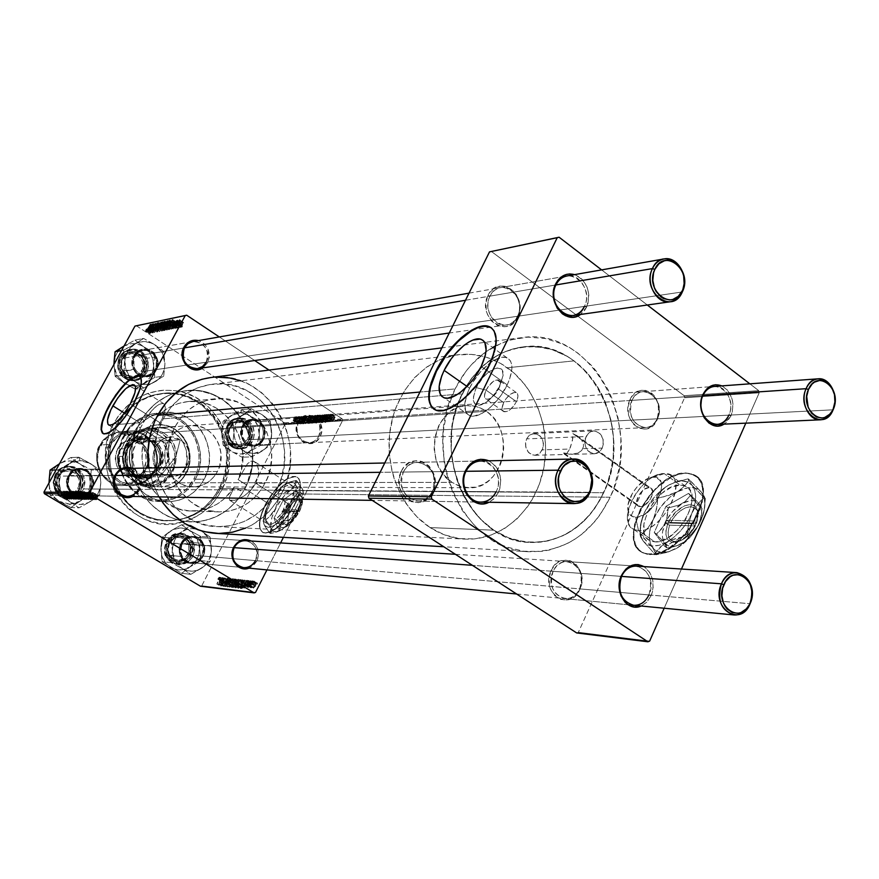 <?xml version="1.0" encoding="UTF-8"?>
<svg xmlns="http://www.w3.org/2000/svg" width="879" height="879" viewBox="0 0 879 879"><rect width="100%" height="100%" fill="white"/><g stroke="black" fill="none" stroke-linecap="round" stroke-linejoin="round"><path stroke-width="0.66" stroke-dasharray="4.39 3.3" d="M653.613 477.231C672.743 476 653.613 518.654 635.539 517.193L638.539 530.586C664.502 532.971 691.795 471.682 664.216 473.605L653.613 477.231L656.25 477.594L660.129 480.549L661.667 486.076L660.579 493.35L654.492 505.018L645.054 513.995L638.506 516.874L632.946 516.731L629.199 513.622L627.804 508.04L628.067 504.59L632.462 493.152L637.791 486.043L647.449 478.758L664.216 473.605L669.479 474.682C689.07 481.769 660.81 533.048 638.539 530.586L654.778 541.86C677.237 544.519 705.288 493.471 685.499 486.197L680.181 485.076L664.216 473.605L680.181 485.076L671.325 487.197L661.986 493.229L653.536 502.228L647.197 512.886L643.9 523.642L644.131 532.927L645.615 536.575L647.933 539.343L651.031 541.134L654.778 541.86L659.041 541.497L668.469 537.519L677.819 529.762L685.62 519.434L690.619 508.183L692.037 497.789L691.323 493.427L689.696 489.867L687.213 487.23L684.005 485.615L680.181 485.076C657.547 483.692 630.748 533.048 650.108 540.739L654.778 541.86L638.539 530.586L633.902 529.51C614.751 521.983 641.758 472.43 664.216 473.605L659.47 474.308C642.208 478.33 623.09 507.798 628.232 522.445C629.836 527.554 633.265 530.268 638.539 530.586L635.539 517.193C631.858 517.017 629.452 515.138 628.32 511.578C624.672 501.36 638.22 480.505 650.295 477.715L653.613 477.231M583.469 446.664L581.711 450.455L577.888 453.146L569.647 454.267L563.703 452.916L640.297 506.689C647.724 507.337 657.052 490.372 650.592 487.988L648.911 487.636L572.778 433.556L578.008 436.358L581.777 440.214L583.48 444.532L583.469 446.664L583.48 444.532L581.777 440.214L578.008 436.358L572.778 433.556L572.438 440.555L569.669 449.059L542.332 449.861C544.771 440.643 542.002 435.182 534.036 433.501L529.74 435.028L526.609 438.885L586.018 436.533L589.249 432.479L593.688 430.875C601.906 432.655 604.763 438.39 602.247 448.092L582.876 448.664L583.469 446.664M685.598 472.957L693.41 474.561C721.868 484.845 681.335 558.462 649.24 554.242L649.669 554.55C681.774 558.769 722.307 485.164 693.828 474.869L685.598 472.957L676.665 475.056L670.018 478.077L656.877 487.9L650.845 494.339L643.087 505.249L639.044 512.984L635.045 524.576L633.902 531.894L634.034 538.563L635.462 544.332L638.143 548.979L642 552.32L646.889 554.188L652.647 554.506L659.041 553.232L665.842 550.408L672.776 546.123L685.906 533.861L696.289 518.412L699.893 510.259L702.233 502.261L703.233 494.756L702.837 488.032L701.101 482.362L698.091 477.934L691.52 473.99L686.027 473.265C653.58 471.66 615.586 541.783 643.175 552.946L649.24 554.242L642.747 552.649C615.157 541.497 653.163 471.364 685.598 472.957L691.092 473.682L697.662 477.627L700.673 482.044L702.409 487.724L702.793 494.448L701.805 501.953L699.464 509.941L693.619 522.137L682.368 537.014L668.875 548.133L661.975 551.704L655.349 553.77L646.461 553.891L641.571 552.023L636.22 546.518L634.155 541.277L633.374 535.025L634.616 524.28L640.516 508.798L650.427 494.042L662.92 482.11L669.589 477.769L676.237 474.748L685.598 472.957M80.242 469.441C75.627 469.683 72.1 471.88 69.661 476.022C66.222 486.724 69.727 493.251 80.176 495.624C84.999 495.514 88.68 493.306 91.218 488.999L138.442 489.306L91.218 488.999C94.624 478.077 90.966 471.551 80.242 469.441L126.884 468.452C138.179 470.715 142.024 477.66 138.442 489.306L139.816 489.889L140.948 487.186L141.178 478.429L138.739 473.166L132.718 468.331C130.037 452.125 132.421 436.918 139.86 422.689L116.643 424.579C93.493 463.705 122.928 520.687 165.318 520.775C189.04 520.829 207.004 510.084 219.19 488.537L244.867 488.669C232.408 510.875 214.036 521.95 189.743 521.906L180.525 520.687C155.023 513.797 139.091 496.349 132.718 468.331C130.257 453.707 132.015 439.753 137.981 426.469L140.387 427.985C136.608 436.621 136.069 441.862 138.794 443.708C141.211 444.587 144.804 442.587 149.595 437.72L160.176 422.876L130.235 403.966L160.176 422.876C164.725 414.031 166.208 407.922 164.615 404.549L163.538 403.582C158.627 402.978 152.243 408.636 144.376 420.58L141.969 419.063C152.737 402.637 167.252 393.21 185.502 390.77C231.232 383.925 267.787 441.665 246.647 484.966L244.703 488.669L246.647 484.966L238.11 479.604L247.548 463.662L251.273 461.046L254.119 461.354L257.042 464.508L258.624 470.276L258.393 475.649L255.811 483.296L289.861 504.81C294.718 494.459 295.278 487.922 291.531 485.208C284.851 484.318 277.555 490.691 269.677 504.359L244.703 488.669L220.497 488.548L221.684 490.086C242.846 452.278 219.278 397.693 178.074 391.089C150.759 387.276 129.411 397.879 114.006 422.931L117.819 424.48C133.894 394.44 172.207 384.508 198.995 402.175C226.035 419.404 235.869 459.409 220.497 488.548C244.571 446.521 208.762 386.43 162.439 393.451C143.112 396.121 128.235 406.461 117.819 424.48L139.717 422.711L124.433 413.108L139.717 422.711L141.969 419.063L139.717 422.711L117.819 424.48C105.766 449.565 107.403 473.627 122.741 496.679C134.245 511.567 148.859 519.621 166.56 520.829C190.314 520.884 208.29 510.128 220.497 488.548L244.703 488.669L242.89 492.24C230.155 512.215 212.443 522.104 189.743 521.906L180.525 520.687C155.023 513.797 139.091 496.349 132.718 468.331C141.145 473.232 143.519 480.417 139.816 489.889L138.442 489.306C147.287 474.155 123.642 459.563 115.742 475.473L69.661 476.022C77.154 461.112 99.635 474.781 91.218 488.999L91.724 489.526C100.832 474.144 76.517 459.332 68.386 475.484L114.918 475.484L57.948 476.165L58.475 476.704C50.795 489.636 71.32 501.832 77.956 488.383L79.198 488.911C71.968 503.59 49.565 490.295 57.948 476.165C54.553 486.68 58.003 493.097 68.32 495.426C73.067 495.327 76.704 493.152 79.198 488.911L589.897 492.317L79.198 488.911C82.571 478.176 78.956 471.77 68.375 469.694C63.837 469.935 60.354 472.089 57.948 476.165L115.742 475.473M265.436 504.26C276.698 484.758 287.114 475.638 296.706 476.901C302.068 480.747 301.277 490.086 294.333 504.909L294.674 505.128C301.618 490.295 302.398 480.956 297.036 477.11C287.455 475.847 277.028 484.966 265.777 504.469L262.217 512.6L260.162 520.104L259.788 526.367L260.503 529.565L262.975 532.586L266.952 533.223L270.271 532.278L275.951 528.861L282.027 523.324L287.938 516.138L296.036 502.305L299.124 494.108L300.53 486.889L300.464 482.934L298.915 478.659L295.74 476.682L292.883 476.704L287.73 478.736L283.928 481.329L274.16 491.35L265.777 504.469C258.734 519.236 257.899 528.653 263.271 532.729C272.754 534.135 283.225 524.939 294.674 505.128L294.333 504.909C282.884 524.719 272.413 533.927 262.931 532.52C257.558 528.444 258.393 519.028 265.436 504.26L273.819 491.141L283.598 481.11L287.4 478.517L292.542 476.495L295.41 476.462L298.574 478.451L299.805 481.055L300.189 486.669L298.783 493.888L295.696 502.085L291.191 510.534L285.675 518.467L275.61 528.653L269.93 532.059L266.601 533.015L262.634 532.366L260.162 529.356L259.448 526.158L259.832 519.896L261.887 512.391L265.436 504.26M498.657 389.056L500.228 383.804C498.052 377.311 493.328 379.42 486.054 390.133L476.253 387.617C484.241 370.092 504.678 360.577 503.085 375.509L498.657 389.056L516.423 401.626C518.511 396.879 518.456 393.847 516.259 392.539C511.996 392.023 507.798 395.363 503.689 402.56L486.054 390.133C490.207 382.903 494.383 379.53 498.602 379.992C500.755 381.277 500.777 384.299 498.657 389.056C494.481 396.33 490.295 399.725 486.098 399.231C483.944 397.923 483.922 394.891 486.054 390.133L503.689 402.56C501.579 407.296 501.634 410.339 503.821 411.68C508.073 412.218 512.27 408.867 516.423 401.626L498.657 389.056L500.096 385.518L492.987 396.176L487.131 401.637L481.461 404.769L478.967 405.296L475.132 404.197L473.298 400.439L473.21 397.737L476.253 387.617L483.219 377.19L488.955 371.784L497.074 367.982L500.997 368.927L502.25 370.433L503.107 375.267L500.096 385.518C496.228 393.122 491.295 398.912 485.285 402.901C473.561 407.9 470.562 402.813 476.253 387.617L486.054 390.133C483.087 398.154 484.692 400.835 490.889 398.176L498.657 389.056M507.194 384.892C513.512 370.597 513.457 361.588 507.029 357.841C498.085 353.457 478.209 369.773 469.551 388.21L467.068 386.474L469.551 388.21C463.101 402.439 463.101 411.548 469.529 415.525C478.154 420.063 498.426 403.791 507.194 384.892L481.22 366.433L507.194 384.892L509.633 379.091L511.908 368.642L511.666 364.4L510.512 361.049L508.501 358.687L505.722 357.423L502.272 357.281L493.987 360.302L489.46 363.335L480.472 371.85L472.649 382.541L469.551 388.21L467.134 393.836L464.727 404.12L465.826 411.844L467.683 414.361L470.331 415.822L473.682 416.163L481.978 413.438L486.592 410.46L491.295 406.537L500.173 396.495L507.194 384.892M435.764 410.251L433.885 409.185L438.962 411.053L446.961 409.9L456.421 405.098L463.123 400.033L476.297 386.353L484.889 374.069L489.548 365.543C498.14 346.59 498.811 334.064 491.559 327.944L495.602 333.559L496.536 342.129L494.47 353.116L491.482 361.302L489.548 365.543L489.054 365.181L489.548 365.543C476.737 392.847 447.697 416.569 435.764 410.251L435.27 409.911M103.667 433.94L106.788 434.006L109.765 432.71L117.017 426.93L126.972 415.02L134.102 403.549C141.717 388.683 143.574 379.563 139.684 376.201L141.651 379.761L141.321 385.167L139.256 392.331L134.102 403.549C121.84 424.107 111.699 434.237 103.667 433.94L103.293 433.71M417.558 462.31L480.747 460.97C493.668 460.167 502.92 478.725 496.174 491.691L498.36 492.548L499.843 488.57L500.733 479.978L500.107 475.693L496.844 467.936L494.328 464.76L488.856 460.805C500.041 468.046 503.206 478.626 498.36 492.548L496.174 491.691L432.369 491.273C422.645 513.38 391.99 493.394 403.362 472.045C413.427 449.96 443.576 470.265 432.369 491.273L432.732 492.053C444.862 469.342 412.229 447.345 401.329 471.243L403.362 472.045L465.991 471.298L403.362 472.045C398.78 487.922 403.527 497.602 417.591 501.096C424.063 500.931 428.996 497.657 432.369 491.273C436.896 475.121 431.952 465.463 417.558 462.31C411.372 462.651 406.636 465.903 403.362 472.045L401.329 471.243L403.384 467.881L408.988 462.87L415.8 460.75L419.338 460.893L422.777 461.827L428.875 465.903L431.292 468.892L434.424 476.198L434.929 484.318L434.149 488.317L432.732 492.053L428.15 498.239L421.887 501.92L418.404 502.634L411.394 501.656L405.241 497.613L402.78 494.624L399.593 487.263L399.077 479.055L401.329 471.243C389.012 494.372 422.217 515.995 432.732 492.053L432.369 491.273L496.174 491.691C507.809 469.43 476.451 447.872 465.991 471.298L380.124 472.32L465.991 471.298M500.733 287.587L567.021 275.962C580.118 273.017 591.457 293.037 584.403 306.397L586.568 307.145L587.963 303.376L588.798 295.102L588.205 290.916L586.963 286.906L582.744 280.005L579.909 277.379L574.635 274.622C587.337 281.192 591.303 292.037 586.568 307.145L584.403 306.397L517.478 316.275C508.293 337.228 479.264 316.22 490.01 296.113C499.503 275.204 528.07 296.487 517.478 316.275L517.731 317.242C529.202 295.827 498.294 272.787 487.999 295.41L490.01 296.113L555.913 284.95L490.01 296.113C483.197 308.628 493.844 327.362 506.282 324.955C511.204 324.131 514.929 321.242 517.478 316.275C524.291 303.64 513.369 284.763 500.733 287.587C496.053 288.51 492.482 291.345 490.01 296.113L487.999 295.41L489.944 292.257L495.24 287.686L501.678 285.983L505.029 286.301L508.293 287.389L514.061 291.663L516.358 294.685L519.324 301.936L519.808 309.847L519.082 313.682L515.819 320.385L513.413 323L507.48 326.252L504.183 326.757L497.547 325.439L491.713 321.198L487.581 314.671L486.362 310.858L485.878 302.87L487.999 295.41C476.352 317.198 507.798 339.92 517.731 317.242L517.478 316.275L584.403 306.397C595.369 285.488 565.746 262.843 555.913 284.95L555.143 285.082L555.913 284.95M567.526 561.615L636.407 566.098C648.999 569.878 653.174 579.481 648.922 594.918L651.075 595.775L652.416 591.93L653.13 587.864L652.647 579.635L649.669 572.339L643.922 566.581C652.921 573.624 655.316 583.359 651.075 595.775L648.922 594.918L579.602 588.875C570.757 610.312 542.782 592.061 553.122 571.317C562.252 549.902 589.798 568.46 579.602 588.875L579.788 589.523C590.82 567.438 561.022 547.342 551.111 570.515L553.122 571.317L621.508 576.393L553.122 571.317C548.968 585.711 552.858 594.819 564.779 598.632C571.251 598.907 576.184 595.643 579.602 588.875C583.722 574.295 579.69 565.208 567.526 561.615C561.263 561.505 556.462 564.747 553.122 571.317L551.111 570.515L555.341 564.461L558.088 562.285L561.11 560.802L567.526 560.088L570.669 560.89L576.228 564.615L580.162 570.669L581.305 574.295L581.854 578.14L581.085 585.897L579.788 589.523L575.624 595.566L569.911 599.269L566.724 600.049L560.341 599.302L554.715 595.621L550.726 589.545L549.551 585.886L549.078 578.041L551.111 570.515C539.915 592.973 570.218 612.718 579.788 589.523L579.602 588.875L648.922 594.918C659.459 573.306 630.957 553.715 621.508 576.393L472.419 565.329L621.508 576.393M643.384 391.627L714.649 386.408C726.054 385.035 734.822 402.901 728.834 415.152L730.965 415.899L732.229 412.251L732.976 404.329L732.427 400.341L729.614 393.089L727.438 390.1L721.835 385.881C732.119 392.506 735.163 402.516 730.965 415.899L728.834 415.152L657.118 418.822C648.735 439.17 622.189 419.953 631.979 400.363C640.626 380.036 666.776 399.527 657.118 418.822L657.217 419.635C667.666 398.758 639.363 377.651 629.99 399.648L631.979 400.363L702.892 395.605L631.979 400.363C628.067 415.723 632.528 424.821 645.351 427.644C650.526 427.216 654.448 424.282 657.118 418.822C660.975 403.296 656.393 394.231 643.384 391.627C638.396 392.155 634.594 395.067 631.979 400.363L629.99 399.648L631.77 396.561L636.594 392.023L639.472 390.737L645.549 390.386L651.328 392.968L653.822 395.242L655.921 398.066L658.646 404.922L659.173 408.68L658.437 416.185L657.217 419.635L653.262 425.282L647.845 428.578L644.834 429.172L638.769 428.106L633.429 424.227L629.639 418.107L628.518 414.492L628.067 406.856L629.99 399.648C619.376 420.865 648.153 441.665 657.217 419.635L657.118 418.822L728.834 415.152C738.789 394.792 711.803 374.157 702.892 395.605L702.892 395.605M318.747 436.149C326.691 421.898 305.365 407.735 298.289 422.711L297.937 422.118C305.617 405.889 328.713 421.239 320.099 436.676L318.747 436.149L263.118 438.995L263.48 439.544C271.71 425.029 249.647 410.625 242.307 425.875L243.571 426.37C250.339 412.284 270.721 425.579 263.118 438.995C266.172 428.238 262.623 421.997 252.471 420.272C248.581 420.678 245.615 422.711 243.571 426.37L298.289 422.711C300.431 418.811 303.541 416.657 307.606 416.239C318.22 418.074 321.934 424.711 318.747 436.149C316.55 440.17 313.342 442.346 309.111 442.675C298.684 440.654 295.069 433.995 298.289 422.711L243.571 426.37C240.483 436.995 243.933 443.247 253.91 445.148C257.943 444.84 261.019 442.785 263.118 438.995L318.747 436.149L320.099 436.676L318.67 438.951L314.748 442.324L307.452 443.642L302.728 441.807L298.948 438.083L296.706 433.028L296.904 424.667L299.387 419.832L303.343 416.47L308.155 415.086L315.363 417.075L320.428 423.206L321.67 431.413L320.099 436.676C312.616 452.927 289.235 437.742 297.937 422.118L298.289 422.711C290.268 437.116 311.836 451.136 318.747 436.149M193.347 537.245C188.545 537.146 184.865 539.332 182.283 543.804C179.063 553.616 182.019 559.868 191.139 562.582C196.105 562.813 199.907 560.626 202.544 556L255.404 560.615L202.544 556C205.752 546.024 202.675 539.772 193.347 537.245L245.746 540.662C255.525 543.343 258.745 549.99 255.404 560.615L256.767 561.187L257.822 558.55L258.03 550.078L255.734 545.024L251.273 541.014C258.272 545.936 260.096 552.649 256.767 561.187L255.404 560.615C263.667 545.76 241.516 532.103 234.155 547.661L182.283 543.804C189.315 529.202 210.444 542.057 202.544 556L202.961 556.473C211.498 541.376 188.633 527.455 181.019 543.266L233.506 547.606L169.504 543.299C162.296 555.989 181.601 567.46 187.831 554.297L189.073 554.825C182.283 569.196 161.198 556.693 169.065 542.826C165.889 552.473 168.801 558.626 177.811 561.296C182.7 561.527 186.458 559.374 189.073 554.825L750.084 603.741L189.073 554.825C192.237 545.013 189.205 538.871 179.986 536.377C175.251 536.278 171.614 538.42 169.065 542.826L234.155 547.661M143.134 350.314L138.432 352.303L134.992 356.259C131.762 367.927 135.849 374.41 147.243 375.718L152.177 373.751L155.759 369.674L206.235 362.225L155.759 369.674C158.945 357.808 154.737 351.358 143.134 350.314L192.951 341.568C205.148 342.711 209.576 349.6 206.235 362.225L207.598 362.741L209.268 357.346L207.96 348.853L204.73 344.172L198.511 340.591C208.257 344.92 211.29 352.303 207.598 362.741L206.235 362.225C214.729 347.699 191.985 332.603 184.414 347.886L134.992 356.259C142.2 341.887 163.857 356.017 155.759 369.674L156.209 370.29C164.977 355.501 141.541 340.206 133.718 355.764L134.992 356.259L184.414 347.886M215.729 533.355C244.791 533.685 266.744 520.489 281.566 493.767L610.158 497.239L600.555 514.116L594.764 521.643L581.458 534.542L574.053 539.772L566.241 544.123L549.65 549.99L541.024 551.441L523.521 551.243L506.26 546.892L497.932 543.189L489.911 538.497L475.154 526.334L462.618 510.853L452.828 492.647L446.213 472.441L444.203 461.849L442.862 440.236L443.554 429.446L447.62 408.438L455.091 388.925L419.953 392.045L455.091 388.925L465.628 371.718L471.913 364.181L486.164 351.633L502.151 342.799L510.589 339.876L527.949 337.129L545.354 338.503L562.164 343.887L570.152 348.018L577.756 353.028L591.578 365.532L597.665 372.894L607.949 389.474L612.059 398.55L618.036 417.833L620.871 438.061L620.486 458.508L619.08 468.606L613.894 488.054L610.158 497.239C592.05 533.751 564.856 551.913 528.587 551.726C464.947 551.441 419.799 454.773 455.091 388.925C464.288 370.575 476.803 356.764 492.636 347.491M148.903 467.991L152.682 483L159.077 496.899L152.737 483.164L148.903 467.991M175.251 426.425C184.502 410.185 197.731 400.978 214.948 398.802C255.163 393.221 285.939 446.257 265.018 483.285L255.811 483.296L258.393 475.649L258.404 468.65L256.382 463.431L253.119 461.003L251.273 461.046L247.548 463.662L238.11 479.604C255.119 443.719 225.101 396.473 187.546 401.604C170.757 403.725 157.857 412.636 148.859 428.337L175.251 426.425L181.261 417.36L188.776 409.801L197.489 404.032L207.059 400.264L222.156 398.637L237.011 401.879L246.142 406.581L254.262 413.119L261.074 421.217L266.337 430.589L270.919 446.224L271.611 457.146L270.369 468.002L267.249 478.396L262.36 487.922L255.855 496.239L247.988 503.03L239.044 508.029L229.331 511.029L219.245 511.897L209.147 510.589L199.445 507.128L190.512 501.634L179.338 490.042L173.811 480.516L170.108 469.99L168.361 458.871L168.669 447.598L170.998 436.643L175.251 426.425L148.859 428.337L144.782 437.962L142.497 448.279L142.09 458.904L143.574 469.419L146.903 479.44L151.924 488.57L158.451 496.47L166.241 502.865L179.602 509.117L189.139 510.864L198.775 510.6L208.147 508.359L216.937 504.238L224.815 498.382L234.341 486.878L242.89 492.24L235.946 501.788L227.474 509.776L217.75 515.929L207.103 520.016L195.885 521.873L184.513 521.412L178.876 520.302L167.999 516.38L157.956 510.281L153.364 506.48L149.122 502.217L141.827 492.46L138.849 487.054L134.366 475.44L131.982 463.123L131.806 450.542L132.542 444.302L135.652 432.204L139.717 422.711L137.981 426.469L140.387 427.985L144.376 420.58L141.969 419.063L145.42 414.064L153.561 405.252L158.154 401.538L168.208 395.616L179.085 391.88L184.711 390.869L196.083 390.595L201.72 391.32L212.674 394.484L222.881 399.78L236.044 411.284L245.768 426.227L251.361 443.434L252.57 455.52L251.724 467.639L246.647 484.966L238.11 479.604L241.296 469.869L242.78 454.498L241.538 444.247L238.55 434.413L233.913 425.348L227.782 417.371L216.278 408.065L207.444 403.966L198.05 401.758L188.414 401.527L178.909 403.296L169.867 407.021L161.648 412.581L154.55 419.777L148.859 428.337C129.026 462.178 154.627 511.391 191.073 510.974C209.411 510.941 223.837 502.909 234.341 486.878L229.342 497.591L229.606 500.195L232.539 500.777L237.846 499.305L244.395 495.789L250.812 490.328L255.811 483.296L265.018 483.285C254.514 502.14 239.044 511.677 218.596 511.875C181.206 512.325 154.902 461.42 175.251 426.425M276.358 490.471C302.805 443.488 263.293 376.311 212.158 384.255C190.985 387.254 174.679 398.78 163.241 418.822L462.156 393.858C476.561 366.312 497.02 350.644 523.521 346.853C587.403 336.943 636.055 428.787 603.719 492.734L276.358 490.471L603.719 492.734L607.147 484.34L611.905 466.551L613.19 457.311L613.553 438.588L610.949 420.085L605.466 402.439L601.697 394.144L597.291 386.31L586.7 372.267L574.042 360.873L567.087 356.303L552.199 349.666L544.42 347.666L528.51 346.458L512.688 349.018L504.986 351.71L497.547 355.314L483.703 365.137L471.737 378.157L466.617 385.705L458.388 402.538L453.114 421.085L451.674 430.776L451.235 450.487L454.091 469.946L460.102 488.35L464.211 496.921L474.418 512.358L480.406 519.082L493.844 530.202L508.732 537.893L516.544 540.376L532.476 542.497L548.331 540.838L563.505 535.531L570.658 531.564L583.766 521.28L589.611 515.039L594.918 508.161L603.719 492.734C587.282 525.818 562.648 542.376 529.85 542.409C471.496 542.585 429.919 454.168 462.156 393.858L163.241 418.822C137.695 462.552 170.119 526.356 216.761 526.576C243.054 526.708 262.92 514.665 276.358 490.471L281.401 477.901L284.126 464.497L284.466 450.773L282.401 437.204L280.489 430.633L274.973 418.239L267.381 407.186L257.976 397.923L247.098 390.781L235.132 386.057L222.541 383.947L209.784 384.573L197.346 387.936L185.733 393.935L180.382 397.857L170.867 407.384L163.241 418.822L157.835 431.721L154.88 445.576L154.495 459.838L156.704 473.902L161.417 487.219L168.416 499.239L177.426 509.501L182.579 513.841L193.874 520.731L206.136 525.049L218.86 526.653L231.573 525.499L243.78 521.676L255.02 515.347L264.887 506.776L273.028 496.305L276.358 490.471M136.344 325.746L284.675 422.832L342.272 418.92L268.996 370.07L342.272 418.92L342.634 420.415L283.434 537.333L342.634 420.415L342.272 418.92L284.675 422.832L136.344 325.746M254.679 360.522L219.31 336.943L254.679 360.522M326.175 414.525L327.098 415.075L325.801 414.547L323.901 418.283L325.801 414.547L327.098 415.075L325.801 414.547L323.901 418.283L324.812 418.833L327.098 415.075L325.197 418.811L324.274 418.261L326.175 414.525M328.669 414.339L329.592 414.888L328.296 414.372L326.395 418.107L328.296 414.372L329.592 414.888L328.296 414.372L326.395 418.107L327.307 418.657L329.592 414.888L327.691 418.635L326.768 418.085L328.669 414.339M315.231 415.273L319.198 416.822L321.791 418.997L317.242 417.47L315.231 415.273L313.078 419.063L314.66 420.7L316.539 417.02L315.231 415.273L320.11 417.393L321.747 419.085L316.539 417.02L314.66 420.7L317.693 422.359L319.571 418.679L317.693 422.359L319.593 422.876L321.472 419.184L319.868 422.777L318.22 421.085L320.11 417.393L318.22 421.085L313.342 418.964L315.231 415.273M320.066 414.976L322.088 415.998L323.329 415.899L322.23 414.811L327.559 418.701L320.066 414.976L317.78 418.712L319.67 414.998L322.088 415.998L323.329 415.899L322.23 414.811L327.559 418.701L319.67 414.998L317.78 418.712L325.219 422.447L327.109 418.734L325.669 422.414L327.559 418.701L325.669 422.414L320.33 418.536L322.23 414.811L319.967 418.558L321.868 414.844L319.967 418.558L321.439 419.624L323.329 415.899L321.439 419.624L320.187 419.701L322.088 415.998L320.187 419.701L318.176 418.679L320.066 414.976M312.627 415.525L318.868 419.239L317.594 419.393L311.254 415.624L312.627 415.525L310.748 419.206L309.364 419.294L311.254 415.624L315.418 416.635L318.868 419.239L317.594 419.393L311.254 415.624L309.364 419.294L315.726 423.074L317.594 419.393L315.726 423.074L316.605 423.008L318.484 419.338L316.989 422.92L318.868 419.239L316.989 422.92L316.154 422.019L318.044 418.338L316.154 422.019L314.275 421.118L316.154 417.437L314.275 421.118L313.539 420.327L315.418 416.635L313.539 420.327L310.748 419.206L312.627 415.525M306.87 415.943L314.111 419.635L307.518 416.503L311.627 419.81L306.87 415.943L304.541 419.635L306.87 415.943L314.111 419.635L307.518 416.503L311.627 419.81L306.408 415.976L304.541 419.635L309.76 423.458L311.627 419.81L310.122 423.436L311.99 419.777L310.122 423.436L307.035 421.162L308.903 417.503L307.035 421.162L305.639 420.162L307.518 416.503L305.639 420.162L307.101 420.909L308.968 417.25L307.101 420.909L311.847 423.326L313.726 419.668L312.232 423.293L314.111 419.635L312.232 423.293L304.991 419.602L306.87 415.943M295.773 417.624L294.992 416.822L296.278 417.042L302.189 420.459L295.882 417.184L296.739 417.986L295.773 417.624L293.916 421.239L294.465 421.579L296.322 417.964L294.992 416.822L297.596 417.745L302.189 420.459L295.882 417.184L296.739 417.986L294.883 421.601L296.739 417.986L294.883 421.601L294.355 421.283L296.212 417.668L294.355 421.283L293.927 420.832L295.882 417.184L294.026 420.799L295.553 421.47L297.41 417.866L295.553 421.47L299.981 424.096L301.838 420.481L300.332 424.074L302.189 420.459L300.332 424.074L295.74 421.36L297.596 417.745L295.74 421.36L293.333 420.36L295.19 416.756L293.136 420.437L293.916 421.239L295.773 417.624M299.442 416.492L304.749 419.646L301.244 416.36L307.529 420.085L301.86 416.954L305.376 420.239L299.442 416.492L297.223 420.151L299.091 416.514L304.749 419.646L301.244 416.36L307.529 420.085L301.86 416.954L305.376 420.239L299.091 416.514L297.223 420.151L303.508 423.865L305.376 420.239L303.881 423.843L305.738 420.217L303.881 423.843L302.189 422.392L304.046 418.767L302.189 422.392L300.937 421.338L302.794 417.701L300.937 421.338L299.992 420.591L301.86 416.954L299.992 420.591L301.618 421.568L303.486 417.932L301.618 421.568L305.31 423.744L307.178 420.118L305.672 423.722L307.529 420.085L305.672 423.722L299.376 419.997L301.244 416.36L299.003 420.019L300.871 416.382L299.003 420.019L301.596 422.239L303.464 418.602L301.596 422.239L302.892 423.282L304.749 419.646L302.892 423.282L301.42 422.392L303.288 418.767L301.42 422.392L297.574 420.118L299.442 416.492M296.684 416.69L298.651 417.69L299.838 417.602L298.739 416.547L303.991 420.338L296.684 416.69L294.454 420.338L296.311 416.723L299.838 417.602L298.739 416.547L303.991 420.338L296.311 416.723L294.454 420.338L301.706 423.986L303.563 420.36L302.134 423.953L303.991 420.338L302.134 423.953L296.882 420.173L298.739 416.547L296.531 420.195L298.388 416.569L296.531 420.195L297.981 421.228L299.838 417.602L297.981 421.228L296.794 421.305L298.651 417.69L296.794 421.305L294.828 420.316L296.684 416.69M304.035 416.097L310.452 419.865L307.694 419.03L305.672 416.745L304.486 416.635L304.925 417.459L304.035 416.097L301.838 419.854L303.057 421.096L304.925 417.459L303.705 416.206L306.782 417.129L308.089 419.03L309.485 419.525L309.375 418.712L310.452 419.876L307.694 419.03L306.793 417.459L304.727 416.536L305.354 417.481L303.486 421.118L305.354 417.481L303.486 421.118L305.167 417.36L303.299 420.997L302.728 420.558L304.595 416.91L302.629 420.261L304.727 416.536L302.859 420.184L304.508 420.777L306.375 417.129L304.508 420.777L306.793 417.459L304.98 421.821L306.848 418.173L304.98 421.821L305.837 422.667L307.694 419.03L305.837 422.667L308.298 423.612L310.166 419.964L308.584 423.513L307.639 422.447L309.507 418.8L307.09 422.349L309.1 418.789L307.221 422.436L307.804 423.107L309.485 419.525L307.617 423.173L306.222 422.667L308.089 419.03L305.837 422.327L307.716 418.239L305.848 421.887L304.914 420.788L306.782 417.129L304.914 420.788L302.167 419.744L304.035 416.097M309.496 415.701L313.111 417.053L316.022 419.404L312.265 418.305L309.441 415.701L307.364 419.459L308.936 421.096L310.814 417.426L309.496 415.701L314.341 417.8L315.979 419.492L310.814 417.426L308.936 421.096L311.957 422.744L313.825 419.074L311.957 422.744L313.847 423.249L315.715 419.58L314.111 423.151L312.474 421.47L314.341 417.8L312.474 421.47L307.617 419.371L309.496 415.701M325.054 415.613L324.186 414.767L325.406 414.745L327.713 416.866L329.372 417.228L327.658 417.064L324.933 414.965L325.571 415.679L323.23 419.382L325.131 415.657L324.219 414.679L329.361 417.404L324.9 414.987L325.571 415.679L323.23 419.382L325.571 415.679L323.681 419.415L323 418.712L325.043 414.943L323.142 418.668L324.274 419.063L326.175 415.338L324.274 419.063L326.472 415.591L324.615 419.613L326.516 415.877L324.615 419.613L325.219 420.47L327.12 416.745L325.219 420.47L327.197 421.217L329.098 417.492L327.46 421.129L326.757 420.305L328.647 416.58L326.307 420.283L328.208 416.558L326.307 420.283L326.79 420.821L328.548 417.14L326.658 420.865L325.68 420.503L327.581 416.778L325.384 420.272L327.274 416.547L325.307 420.008L327.197 416.283L325.274 419.602L327.175 415.866L325.274 419.602L324.692 419.074L326.592 415.338L324.692 419.074L322.593 418.316L324.494 414.591L322.318 418.404L323.153 419.338L325.054 415.613M318.033 415.119L321.725 416.437L324.67 418.811L323.384 418.997L317 415.196L318.033 415.119L316.143 418.822L315.111 418.898L317 415.196L318.736 415.174L324.659 418.822L323.384 418.997L317 415.196L315.111 418.898L321.494 422.689L323.384 418.997L321.494 422.689L322.373 422.634L324.252 418.931L322.736 422.557L324.626 418.854L322.736 422.557L321.22 420.986L323.109 417.272L321.22 420.986L316.836 418.876L318.736 415.174L316.836 418.876L316.143 418.822L318.033 415.119M330.262 414.163L335.185 416.998L332.053 415.965L330.174 414.174L328.142 417.986L329.175 419.107L331.075 415.36L330.262 414.163L334.064 415.833L334.965 417.075L331.075 415.36L329.175 419.107L333.064 420.832L334.965 417.075L333.273 420.755L332.152 419.591L334.064 415.833L332.152 419.591L328.361 417.921L330.262 414.163M327.241 414.448L332.592 417.206L326.867 414.47L324.966 418.206L327.241 414.448L332.581 417.228L326.867 414.47L324.966 418.206L329.647 420.997L331.548 417.261L330.032 420.975L331.932 417.239L330.032 420.975L329.054 420.393L330.954 416.657L329.054 420.393L330.614 420.986L332.515 417.25L330.68 420.964L332.614 417.129L330.713 420.876L329.9 420.437L331.801 416.701L329.9 420.525L331.746 416.8L329.845 420.547L327.23 419.294L329.131 415.558L327.23 419.294L325.34 418.184L327.241 414.448M332.108 414.086L333.031 414.635L331.735 414.108L329.823 417.866L331.735 414.108L333.031 414.635L331.735 414.108L329.823 417.866L330.746 418.426L333.031 414.635L331.13 418.393L330.196 417.844L332.108 414.086M201.763 585.777L285.027 424.238L342.634 420.415L285.027 424.238L284.675 422.832L285.027 424.238L201.763 585.777L200.445 586.216L201.763 585.777L255.536 592.413L201.763 585.777M280.599 542.925L266.941 569.889L280.599 542.925M241.187 585.447L242.23 582.008L240.978 581.656L238.769 584.942L238.11 588.007L239.143 588.15L240.901 585.985L238.517 588.348L238.066 587.205L239.154 584.139L241.769 581.338L238.308 579.261L235.693 582.063L239.154 584.139L235.693 582.063L234.605 585.128L238.066 587.205L234.605 585.128L234.88 586.216L238.517 588.348L235.045 586.271L237.715 583.37L241.187 585.447L237.715 583.37L238.308 579.261L241.912 581.382L241.187 585.447M245.67 583.843L243.901 588.908L248.252 582.162L246.845 583.975L245.67 583.843L246.845 583.975L248.252 582.162L243.901 588.908L246.219 581.931L242.373 579.799L245.845 581.887L242.373 579.799L240.417 586.809L244.318 588.952L240.835 586.864L244.769 580.063L248.252 582.162L244.428 580.03L247.911 582.129L244.428 580.03L243.362 581.876L246.845 583.975L242.197 581.744L245.67 583.843L242.197 581.744L242.736 579.843L246.219 581.931L245.67 583.843M222.881 579.217L221.211 581.206L222.651 580.272L220.585 586.084L223.024 579.261L220.585 586.084L222.563 580.008L221.497 581.338L221.497 580.601L218.091 578.569L217.805 579.173L221.497 581.338L218.091 579.294L218.355 578.712L221.761 580.755L218.355 578.712L219.102 577.953L222.508 579.986L219.157 577.964L218.882 579.25L222.288 581.283L218.882 579.25L216.838 584.008L220.585 586.084L217.168 584.041L219.289 579.118L222.695 581.162L219.289 579.118L219.475 577.173L222.881 579.217L219.475 577.173L218.091 578.569L221.497 580.601L222.881 579.217M231.21 582.239L231.529 580.316L230.144 580.667L229.067 582.305L230.65 580.942L231.023 581.887L228.331 584.546L227.639 586.919L229.408 585.974L229.935 585.084L228.386 586.282L228.21 585.359L231.21 582.239L228.265 585.26L228.32 586.271L229.858 585.227L227.771 587.018L227.958 585.172L230.913 582.129L230.836 580.931L229.067 582.305L231.21 580.151L227.782 578.096L225.639 580.25L229.353 582.425L225.925 580.371L229.463 582.206L226.035 580.151L226.518 579.393L229.946 581.448L226.518 579.393L227.408 578.876L230.836 580.931L227.54 578.92L227.474 580.074L230.913 582.129L227.474 580.074L227.09 580.656L230.529 582.711L227.09 580.656L226.288 581.261L229.727 583.315L226.288 581.261L225.639 581.7L229.078 583.755L225.639 581.7L224.519 583.118L227.958 585.172L224.519 583.118L224.332 584.964L226.441 579.7L223.563 586.436L227.716 580.92L225.584 586.689L228.122 579.898L224.31 585.447L227.936 587.062L224.497 585.007L226.419 583.173L229.858 585.227L226.496 583.019L229.935 585.084L226.2 582.909L229.562 585.128L226.123 583.063L224.881 584.216L228.32 586.271L224.771 584.194L224.826 583.206L228.265 585.26L224.826 583.206L225.255 582.612L228.694 584.667L225.255 582.612L226.189 581.986L229.617 584.041L226.189 581.986L227.771 580.173L231.21 582.239L227.771 580.173L227.782 578.096L231.386 580.195L231.21 582.239M231.726 587.425L233.77 580.536L229.419 587.15L233.122 581.469L231.726 587.425L233.122 581.469L229.419 587.15L233.77 580.536L229.902 578.415L233.342 580.481L229.902 578.415L225.98 585.095L229.749 587.194L226.31 585.128L228.672 581.162L232.111 583.216L228.672 581.162L229.683 579.415L233.122 581.469L229.683 579.415L229.254 580.81L232.693 582.865L229.254 580.81L227.925 585.326L231.726 587.425L228.276 585.37L230.331 578.47L233.77 580.536L231.726 587.425M235.77 584.81L236.814 581.393L235.583 581.052L233.385 584.315L232.726 587.359L233.748 587.491L235.495 585.348L233.122 587.688L232.693 586.557L233.77 583.524L236.363 580.733L232.924 578.657L230.331 581.458L233.77 583.524L230.331 581.458L229.243 584.491L232.693 586.557L229.243 584.491L229.507 585.579L233.122 587.688L229.672 585.623L232.32 582.744L235.77 584.81L232.32 582.744L232.924 578.657L236.506 580.766L235.77 584.81M257.162 584.216L257.58 583.216L256.8 584.172L257.58 583.216L253.712 581.052L257.228 583.173L253.712 581.052L253.284 582.052L257.162 584.216L253.646 582.096L254.064 581.096L257.58 583.216L257.162 584.216M239.066 583.359L239.484 581.349L237.901 580.997L235.001 587.82L236.264 587.897L237.297 586.864L239.066 583.359L236.33 587.864L235.001 587.82L237.901 580.997L239.198 581.14L234.451 578.92L237.901 580.997L234.451 578.92L231.54 585.755L235.825 587.93L232.364 585.853L236.33 587.864L232.869 585.799L234.1 584.304L237.561 586.381L234.1 584.304L234.495 582.601L237.956 584.678L234.495 582.601L235.605 581.283L239.066 583.359L235.605 581.283L235.748 579.063L239.33 581.184L239.066 583.359M223.629 581.305L221.871 586.238L226.112 579.668L224.749 581.437L223.629 581.305L224.749 581.437L226.112 579.668L221.871 586.238L224.178 579.448L220.409 577.371L223.826 579.415L220.409 577.371L218.453 584.194L222.266 586.282L218.849 584.238L222.695 577.624L226.112 579.668L222.365 577.58L225.782 579.635L222.365 577.58L221.332 579.393L224.749 581.437L220.222 579.261L223.629 581.305L220.222 579.261L220.761 577.404L224.178 579.448L223.629 581.305M250.504 582.327L248.779 584.008L250.065 582.964L250.405 583.436L248.076 586.007L247.79 587.26L248.427 587.469L249.647 586.095L248.482 586.886L248.339 586.227L250.46 584.106L250.669 582.37L250.592 583.865L248.372 586.161L248.383 586.886L249.647 586.095L248.087 587.513L248.076 586.007L250.306 582.975L249.076 584.139L245.285 581.909L249.076 584.139L245.593 582.041L246.713 580.843L250.207 582.953L246.812 580.876L246.779 581.667L250.273 583.766L246.779 581.667L249.977 584.194L246.494 582.085L245.922 582.524L249.405 584.623L245.922 582.524L244.593 583.909L248.076 586.007L244.593 583.909L244.472 585.381L248.087 587.513L244.593 585.414L246.153 583.986L249.647 586.095L245.845 583.865L249.339 585.963L245.845 583.865L244.889 584.788L248.383 586.886L244.823 584.766L244.878 584.063L248.372 586.161L244.878 584.063L248.614 585.755L245.12 583.656L245.626 583.249L249.12 585.348L245.626 583.249L246.461 582.645L249.955 584.744L246.461 582.645L247.098 581.755L250.592 583.865L247.098 581.755L247.021 580.217L250.504 582.327L247.021 580.217L245.329 581.821L248.823 583.92L250.504 582.327M244.736 581.942L243.318 581.612L240.406 588.48L242.824 587.535L244.889 582.414L243.791 585.919L241.692 588.545L240.406 588.48L243.318 581.612L244.296 581.722L239.857 579.525L243.318 581.612L239.857 579.525L236.934 586.403L241.692 588.545L238.209 586.458L240.319 583.832L243.791 585.919L240.319 583.832L241.264 579.854L244.736 581.942L240.824 579.624L244.736 581.942M255.481 586.161L256.283 583.304L255.02 583.48L253.361 588.073L255.382 586.359L253.449 588.128L254.108 584.843L255.954 582.942L252.449 580.821L250.603 582.733L254.108 584.843L250.603 582.733L249.944 586.018L253.591 588.172L250.086 586.062L251.965 584.052L255.481 586.161L251.965 584.052L252.449 580.821L256.075 582.964L255.481 586.161M253.91 583.843L254.328 582.843L253.559 583.799L254.328 582.843L250.482 580.7L253.987 582.81L250.482 580.7L250.054 581.689L253.559 583.799L250.054 581.689L253.91 583.843L250.416 581.733L250.834 580.733L254.328 582.843L253.91 583.843M252.141 584.722L252.636 582.656L250.504 587.71L251.295 586.7L251.614 587.743L252.141 584.722L251.614 587.743L251.295 586.7L250.504 587.71L252.987 582.7L249.142 580.547L252.636 582.656L249.142 580.547L246.999 585.601L250.856 587.754L247.351 585.645L247.79 584.601L251.295 586.7L247.79 584.601L247.735 585.777L251.614 587.743L248.109 585.634L248.372 584.832L251.877 586.941L248.076 584.964L248.647 582.612L252.141 584.722L248.647 582.612L249.493 580.59L252.987 582.7L252.141 584.722M251.559 583.568L251.976 582.579L251.207 583.535L251.976 582.579L248.142 580.437L251.625 582.546L248.142 580.437L247.713 581.426L251.559 583.568L248.065 581.469L248.482 580.481L251.976 582.579L251.559 583.568M602.247 448.092L603.379 443.873L603.115 439.434L600.225 433.776L595.292 430.985L591.666 431.237L588.403 433.182L585.271 438.577L584.832 443.016L585.81 447.345L588.062 450.916L591.237 453.157L594.841 453.762L599.885 451.432L602.247 448.092C600.467 451.663 597.863 453.564 594.424 453.773C586.293 451.905 583.491 446.158 586.018 436.533L526.609 438.885C524.148 448.026 526.862 453.498 534.74 455.278L539.146 453.773L542.332 449.861L569.669 449.059L566.933 453.432L565.285 454.498L564.076 453.861L563.703 452.916L571.921 454.344L577.888 453.146L581.711 450.455L582.876 448.664L602.247 448.092M526.609 438.885L528.916 435.698L532.081 433.841L537.322 434.094L540.376 436.248L542.541 439.632L543.475 443.73L543.046 447.927L540.036 453.048L535.157 455.256L531.652 454.696L528.576 452.553L525.752 447.158L525.499 442.906L526.609 438.885M491.317 251.416L684.17 395.715L758.742 390.661L749.853 383.826L758.742 390.661L759.203 392.803L745.821 423.151L759.203 392.803L758.742 390.661L684.17 395.715L491.317 251.416M647.318 305.013L601.61 269.886L647.318 305.013M681.456 569.032L664.161 608.224L681.456 569.032M649.658 641.088L578.382 632.287L684.609 397.747L759.203 392.803L684.609 397.747L684.17 395.715L684.609 397.747L578.382 632.287L576.668 632.935L578.382 632.287L649.658 641.088M586.568 307.145L584.579 310.474L580.547 314.451L586.568 307.145M730.965 415.899L726.889 421.876L723.977 424.128L730.965 415.899M651.075 595.775L646.768 602.181L641.154 606.005L646.889 602.06L651.075 595.775M498.36 492.548L493.602 499.107L489.01 502.25L494.383 498.338L498.36 492.548M633.649 605.279C640.319 605.521 645.417 602.071 648.922 594.918M480.901 502.118C487.603 501.909 492.69 498.437 496.174 491.691M495.58 345.876L508.381 340.547L521.665 337.635C591.93 326.23 645.571 427.018 610.158 497.239L281.566 493.767C310.584 442.159 266.919 368.4 210.696 377.552L215.718 377.124M263.48 439.544L258.36 444.851L253.778 446.191L246.867 444.378L243.263 440.873L240.725 433.512L242.307 425.875L245.439 421.942L252.064 419.272L258.953 421.129L263.788 426.875L264.975 434.589L263.118 438.995C256.492 453.103 235.891 439.929 243.571 426.37L242.307 425.875C233.99 440.566 256.316 454.817 263.48 439.544M202.961 556.473L197.654 562.066L192.897 563.593L188.007 563.032L181.997 558.539L179.371 551.111L179.997 545.749L184.271 539.146L191.139 536.19L198.28 537.849L203.291 543.541L204.51 551.364L202.961 556.473L202.544 556C195.676 570.614 174.317 557.901 182.283 543.804L181.019 543.266C172.383 558.539 195.523 572.295 202.961 556.473M91.724 489.526L88.296 493.701L81.011 496.668L75.803 495.998L71.232 493.262L67.068 486.285L67.298 478.022L69.924 473.21L76.572 468.848L84.373 469.1L90.702 473.869L93.46 481.527L92.8 486.999L91.724 489.526L91.218 488.999C83.89 503.92 61.167 490.394 69.661 476.022L68.386 475.484C59.179 491.053 83.791 505.689 91.724 489.526M156.209 370.29L150.77 375.652L145.903 376.926L140.882 376.102L134.718 371.235L132.026 363.598L133.718 355.764L137.058 351.776L144.112 349.161L151.43 351.226L156.561 357.248L157.813 365.214L156.209 370.29L155.759 369.674C148.705 384.057 126.818 370.059 134.992 356.259L133.718 355.764C124.862 370.718 148.584 385.87 156.209 370.29M221.684 490.086L214.839 500.689L210.729 505.403L201.313 513.446L190.6 519.379L184.876 521.478L172.943 523.807L160.78 523.598L148.826 520.797L143.079 518.456L132.344 511.985L127.455 507.919L118.896 498.294L115.303 492.844L109.721 480.912L107.776 474.55L105.678 461.376L105.557 454.685L107.15 441.445L111.15 428.831L117.379 417.36L125.576 407.482L130.312 403.263L140.794 396.451L146.452 393.935L158.286 390.759L164.34 390.133L176.481 390.803L182.425 392.1L193.819 396.517L199.159 399.593L208.861 407.318L217.003 416.888L220.387 422.261L225.65 433.896L227.474 440.06L229.441 452.806L229.562 459.267L229.111 465.705L226.496 478.286L221.684 490.086L220.497 488.548C202.467 526.576 147.463 532.278 122.741 496.679C107.403 473.627 105.766 449.565 117.819 424.48L114.006 422.931C85.076 471.111 132.883 538.377 182.601 522.126C199.797 517.182 212.817 506.502 221.684 490.086M207.598 362.741L202.95 367.84L207.598 362.741M139.816 489.889L136.212 494.339L132.74 496.47L139.816 489.889M256.767 561.187L253.394 565.582L249.01 568.164L256.767 561.187M240.692 380.827L249.581 384.694L261.481 392.528L271.754 402.681L276.171 408.515L280.049 414.778L286.071 428.337L289.62 442.884L290.422 450.356L290.048 465.365L287.07 480.011L281.566 493.767L277.929 500.151L269.04 511.622L263.854 516.61L252.273 524.818L245.779 528.048M126.895 496.371C131.949 496.239 135.795 493.888 138.442 489.306M243.483 567.625C248.669 567.856 252.647 565.516 255.404 560.615M140.387 427.985L137.223 437.698L137.388 442.027L138.179 443.302L141.047 443.807L143.035 443.027L150.386 436.874L155.583 430.347L162.044 419.129L165.164 409.317L165.263 406.911L164.032 403.89L162.758 403.373L159.077 404.395L154.363 407.977L146.738 416.987L140.387 427.985M503.689 402.56L502.14 407.9L503.238 411.317L506.634 411.636L509.633 410.01L514.116 405.439L516.423 401.626L517.951 396.253L517.478 393.682L514.72 392.32L510.391 394.242L505.963 398.791L503.689 402.56M149.661 330.449L153.21 332.778L149.353 330.504L152.902 332.833L156.956 326.219L153.649 324.032L157.286 326.153L153.737 323.813L157.286 326.153L156.341 328.526L152.792 326.186L156.341 328.526L155.649 330.273L152.089 327.933L155.649 330.273L155.111 331.515L151.737 329.306L155.111 331.515L156.154 329.779L152.803 327.57L156.154 329.779L158.539 325.889L155.176 323.681L158.857 325.834L155.297 323.494L158.857 325.834L154.792 332.471L150.913 330.196L154.473 332.526L155.902 328.9L152.583 326.713L155.902 328.9L156.638 327.164L153.276 324.955L156.638 327.164L155.693 328.735L152.144 326.395L155.693 328.735L153.21 332.778L149.661 330.449M152.902 332.833L156.638 327.164L154.792 332.471L158.857 325.834L155.111 331.515L156.956 326.219L152.902 332.833M147.254 330.922L150.803 333.251L146.925 330.987L150.474 333.317L155.374 326.538L152.089 324.373L155.748 326.461L152.21 324.131L155.748 326.461L152.605 332.899L148.749 330.625L152.298 332.954L153.166 331.196L149.815 328.999L153.166 331.196L152.122 331.405L148.584 329.076L152.122 331.405L150.803 333.251L147.254 330.922M150.474 333.317L155.748 326.461L152.605 332.899L153.166 331.196L150.474 333.317M152.704 330.614L153.539 330.438L155.133 327.219L152.704 330.614L149.924 328.779L153.539 330.438L155.133 327.219L152.704 330.614M150.617 326.274L154.166 328.592L150.617 326.274M151.77 325.01L155.133 327.219L151.77 325.01M150.979 326.625L154.33 328.823L150.979 326.625M150.188 328.241L153.539 330.438L150.188 328.241M146.364 330.075L149.694 332.262L150.045 331.669L146.694 329.471L150.397 331.515L146.859 329.196L150.397 331.515L150.056 332.086L146.518 329.768L150.056 332.086L149.946 332.811L146.705 330.691L149.946 332.811L151.012 331.515L147.661 329.317L151.012 331.515L153.858 326.845L150.518 324.648L154.177 326.779L150.639 324.45L154.177 326.779L151.21 331.614L147.672 329.295L151.21 331.614L149.507 333.58L145.969 331.262L149.507 333.58L149.694 332.262L146.364 330.075M150.045 331.669L149.265 333.438L150.331 332.899L154.177 326.779L150.254 332.603L150.045 331.669M157.385 323.857L160.714 326.054L159.692 327.087L159.242 329.944L157.264 332.064L153.693 329.713L157.011 332.053L157.55 330.021L154.188 327.812L157.901 329.878L154.341 327.537L157.901 329.878L154.221 327.746L157.78 330.086L157.451 330.834L153.891 328.482L157.704 331.284L154.506 329.196L157.704 331.284L158.901 330.075L155.528 327.856L158.901 330.075L159.132 329.515L155.814 327.329L159.132 329.515L155.99 326.944L159.044 328.955L156.088 326.68L158.934 328.559L159.363 327.197L156.012 324.988L159.363 327.197L161.143 325.285L157.923 323.164L161.351 325.296L160.978 327.01L157.418 324.659L160.901 327.153L157.33 324.801L160.549 327.285L156.989 324.933L160.549 327.285L157.187 324.867L160.637 327.131L160.857 326.065L157.704 324.065M159.692 327.087L156.132 324.747L159.692 327.087L160.89 326.087L160.549 327.285L161.483 325.505L159.802 326.483L158.901 330.075L157.561 331.295L157.55 330.021L156.945 332.009L159.242 329.944L155.671 327.603L159.242 329.944L159.736 328.548L155.935 325.307L159.495 327.658L159.692 327.087M156.143 329.153L159.725 331.504L155.759 329.229L159.33 331.581L162.45 325.098L159.088 322.89L162.758 325.032L159.187 322.681L162.758 325.032L160.923 328.889L157.341 326.538L160.923 328.889L160.088 330.592L156.704 328.361L160.088 330.592L161.066 329.207L157.693 326.988L161.066 329.207L164.274 324.725L160.901 322.494L164.615 324.659L161.033 322.296L164.615 324.659L159.725 331.504L156.143 329.153M159.33 331.581L164.615 324.659L160.088 330.592L162.45 325.098L159.33 331.581M158.473 328.757L162.055 331.119L162.571 328.471L159.198 326.252L162.571 328.471L164.571 325.472L161.231 323.274L164.571 325.472L166.01 324.296L162.769 322.153L166.197 324.307L165.45 327.021L161.868 324.659L165.45 327.021L162.055 331.119L158.473 328.757M162.571 328.471L161.791 331.053L163.527 329.9L166.208 324.307L162.571 328.471M164.538 325.933L165.724 325.087L165.373 326.647L162.428 330.35L164.538 325.933L162.868 328.438L159.286 326.087L162.868 328.438L162.494 330.339L165.175 327.021L165.713 325.076L164.538 325.933L161.846 324.153L164.538 325.933M160.967 323.571L161.846 324.153L160.967 323.571M161.802 324.791L165.175 327.021L161.802 324.791M159.286 328.23L162.373 330.339M161.187 328.142L164.78 330.515L163.571 330.746L159.978 328.383L163.571 330.746L167.669 324.032L165.12 322.351L168.449 323.879L165.285 321.78L168.812 323.901L165.219 321.527L168.812 323.901L168.416 325.318L164.823 322.945L168.416 325.318L167.12 327.01L163.527 324.648L167.12 327.01L166.779 328.274L163.175 325.911L166.779 328.274L164.78 330.515L161.187 328.142M163.571 330.746L166.032 329.416L168.812 323.901L167.669 324.032L163.571 330.746M165.757 327.636L166.713 327.548L166.318 328.581L164.373 329.9L165.757 327.636L164.373 329.9L161.494 328.01L164.373 329.9L166.658 327.504L162.956 325.79L165.757 327.636M167.515 324.758L168.318 324.681L167.933 325.669L166.241 326.845L167.515 324.758L166.241 326.845L163.538 325.065L166.241 326.845L168.087 325.406L168.285 324.637L164.604 322.835L167.515 324.758M163.923 322.384L164.604 322.835L163.923 322.384M164.461 322.274L168.054 324.648L164.461 322.274M164.692 323.175L168.087 325.406L164.692 323.175M164.032 324.142L167.406 326.373L164.032 324.142M163.549 324.637L166.746 326.746L163.549 324.637M162.165 325.263L162.956 325.79L162.165 325.263M162.835 325.131L166.428 327.504L162.835 325.131M163.076 326.087L166.472 328.317L163.076 326.087M162.022 327.537L165.285 329.691L162.022 327.537M161.835 327.724L164.955 329.779L161.835 327.724M174.35 321.78L177.8 324.065L176.756 326.977L175.02 328.537L175.35 327.043L171.943 324.791L175.767 326.801L172.141 324.406L175.767 326.801L175.569 327.933L172.251 325.735L175.569 327.933L176.404 327.098L172.976 324.834L176.404 327.098L173.185 324.45L176.558 326.691L173.306 324.175L176.503 326.285L176.712 324.977L173.317 322.725L176.712 324.977L178.151 323.461L174.844 321.264L178.349 323.461L178.085 324.791L174.449 322.384L177.712 324.944L174.086 322.538L177.712 324.944L177.91 324.076L174.646 321.978M177.097 324.801L173.471 322.406L177.097 324.801L173.284 322.791L176.921 325.197L173.317 323.175L176.954 325.571L173.438 323.725L177.064 326.131L176.756 326.977L173.119 324.582L176.756 326.977L175.229 328.548L171.592 326.142L175.229 328.548L177.173 324.263L178.338 323.461L178.239 324.483L177.097 324.801M167.691 326.845L171.317 329.229L167.351 326.911L170.965 329.295L176.02 322.34L172.669 320.121L176.415 322.263L172.8 319.868L176.415 322.263L173.218 328.856L169.262 326.527L172.888 328.922L173.778 327.12L170.361 324.867L173.778 327.12L172.68 327.34L169.065 324.944L172.68 327.34L171.317 329.229L167.691 326.845M170.965 329.295L176.415 322.263L173.218 328.856L173.778 327.12L170.965 329.295M173.284 326.516L174.152 326.351L175.778 323.043L173.284 326.516L170.46 324.659L174.152 326.351L175.778 323.043L173.284 326.516M171.163 322.066L174.778 324.45L171.163 322.066M172.35 320.769L175.778 323.043L172.35 320.769M171.548 322.428L174.954 324.692L171.548 322.428M170.746 324.087L174.152 326.351L170.746 324.087L169.614 327.054L167.384 329.339L168.471 326.45L170.768 324.065L167.9 327.438L164.296 325.065L167.9 327.438L167.526 329.35L170.229 326.01L170.757 324.054L167.658 322M165.911 327.197L169.526 329.581L168.625 329.757L165.01 327.384L168.625 329.757L172.745 323L170.24 321.34L173.515 322.846L170.361 320.758L173.855 322.857L170.251 320.472L173.855 322.857L173.108 325.362L169.493 322.967L173.108 325.362L170.108 329.328L165.911 327.197M168.625 329.757L171.68 327.614L173.855 322.857L172.745 323L168.625 329.757M172.592 323.725L173.394 323.67L173.196 324.604L170.361 328.614L169.427 328.911L172.592 323.725L169.427 328.911L166.472 326.955L169.834 328.823L172.811 325.384L173.394 323.67L168.977 321.34L172.592 323.725M169.449 321.253L173.053 323.637L169.449 321.253M170.174 321.538L173.339 323.626M169.405 323.131L172.811 325.384L169.405 323.131M166.713 326.768L169.834 328.823L166.713 326.768M163.483 327.757L167.087 330.141L167.603 327.471L164.208 325.241L167.603 327.471L169.603 324.461L166.252 322.241L169.603 324.461L171.053 323.274L167.801 321.121L171.251 323.285L170.515 326.01L166.911 323.637L170.515 326.01L167.087 330.141L163.483 327.757M167.603 327.471L166.768 329.977L168.339 329.175L171.262 323.285L167.603 327.471M165.988 322.538L169.581 324.911L165.988 322.538M166.834 323.758L170.229 326.01L166.834 323.758M164.307 327.23L167.526 329.35L164.307 327.23M176.646 325.131L180.294 327.548L180.58 325.746L177.151 323.483L180.58 325.746L183.304 322.417L179.92 320.176L183.458 322.428L182.964 324.318L179.305 321.89L182.964 324.318L180.294 327.548L176.646 325.131M180.58 325.746L180.052 327.471L181.338 326.735L183.513 322.461L180.58 325.746M179.448 320.703L183.096 323.131L180.58 326.944L182.953 323.032L180.942 325.615L177.294 323.197L180.942 325.615L180.547 326.933L183.041 323.043L179.777 320.923M179.195 322.099L182.634 324.373L179.195 322.099M177.283 324.725L180.635 326.933L177.283 324.725M175.229 325.34L178.547 327.812L174.899 325.406L178.547 327.812L179.14 326.834L175.701 324.56L179.47 326.779L175.822 324.362L179.47 326.779L178.876 327.746L175.229 325.34M178.547 327.812L179.47 326.779L178.547 327.812M177.053 321.242L180.645 323.648L177.624 327.999L173.646 325.659L177.294 328.065L180.316 323.098L176.888 320.824L180.656 323.032L177.02 320.615L180.656 323.032L180.019 324.054L176.481 321.714L180.019 324.054L181.14 322.857L177.613 320.505L181.272 322.989L177.635 320.571L181.272 322.989L180.722 323.78L177.118 321.318M178.844 326.01L175.207 323.593L178.844 326.01L181.195 322.857L180.019 324.054L180.316 323.098L178.844 326.01M173.042 325.779L176.36 328.241L172.723 325.845L176.36 328.241L176.943 327.274L173.515 324.999L177.272 327.208L173.635 324.801L177.272 327.208L176.679 328.186L173.042 325.779M176.36 328.241L177.272 327.208L176.36 328.241M178.239 324.736L181.568 327.219L177.921 324.801L181.568 327.219L182.162 326.241L178.723 323.955L182.502 326.175L178.844 323.758L182.502 326.175L181.898 327.164L178.239 324.736M181.568 327.219L182.502 326.175L181.568 327.219M96.426 499.437L98.624 495.36L96.207 499.294L98.327 495.36L97.426 494.789L95.229 498.865L97.734 494.789L95.536 498.865L97.734 494.789L98.624 495.36L96.426 499.437M98.327 495.36L97.426 494.789L98.327 495.36M80.857 498.909L82.912 495.119L81.791 495.108L79.879 498.646L81.791 495.108L75.671 491.163L73.506 495.152L75.671 491.163L76.374 491.174L74.21 495.163L76.374 491.174L74.693 495.229L76.869 491.24L78.747 492.141L76.572 496.141L78.747 492.141L79.978 493.108L77.813 497.096L79.978 493.108L81.659 493.91L79.495 497.899L81.659 493.91L83.044 495.097L80.857 498.909M81.791 495.108L83.065 495.031L81.846 494.02L75.671 491.163L81.791 495.108M79.308 493.317L82.197 494.613L79.308 493.317L81.373 494.646L79.209 498.635L81.373 494.646L82.186 494.624L79.308 493.317L77.462 496.723L79.308 493.317M76.671 491.625L79.297 492.789L76.671 491.625L78.594 492.855L76.429 496.844L79.275 492.822L76.671 491.625L74.715 495.24L76.671 491.625M75.133 495.382L77.165 491.636L75.133 495.382M76.385 496.02L78.484 492.152L76.385 496.02M77.187 496.514L79.253 492.712L77.187 496.514M76.891 496.855L79.055 492.866L76.891 496.855M77.857 497.107L79.912 493.328L77.857 497.107M79.253 497.756L81.351 493.888L79.253 497.756M82.186 494.624L80.044 498.558M79.747 498.646L81.912 494.657L79.747 498.646M78.506 498.865L80.527 495.141L76.748 493.427L74.66 497.261L76.748 493.427L74.21 491.68L72.32 495.163L73.847 491.141L71.869 495.075L74.023 491.097L77.912 492.866L75.748 496.844L77.912 492.866L80.692 495.097L78.506 498.865M76.748 493.427L80.703 495.086L75.176 491.438L73.968 491.438L76.748 493.427M74.935 491.987L79.89 494.646L74.935 491.987L77.066 493.449L74.913 497.415L77.066 493.449L79.89 494.646L74.671 491.581L72.781 495.965L74.935 491.987M72.748 495.316L74.792 491.559L72.748 495.316M75.462 496.679L77.55 492.822L75.462 496.679M77.627 498.646L79.78 494.679L77.627 498.646M76.11 499.008L78.264 495.053L75.858 498.822L77.901 495.042L70.924 491.119L68.771 495.075L70.924 491.119L69.056 495.086L71.21 491.119L75.385 493.46L73.232 497.426L75.385 493.46L77.187 494.492L75.122 498.294L77.187 494.492L76.088 493.69L74.023 497.492L76.088 493.69L72.583 491.13L70.43 495.108L72.583 491.13L70.727 495.108L72.891 491.141L78.264 495.053L76.11 499.008M77.901 495.042L72.891 491.141L77.187 494.492L70.924 491.119L77.901 495.042M74.122 498.767L76.132 495.064L73.078 493.734L70.935 497.679L73.078 493.734L71.342 497.756L73.484 493.811L74.319 494.262L72.177 498.206L74.319 494.262L75.385 494.613L73.243 498.558L75.528 494.58L74.847 493.965L72.759 497.789L74.847 493.965L74.199 493.624L72.122 497.437L74.199 493.624L73.155 493.229L71.122 496.987L73.155 493.229L72.342 492.943L70.309 496.701L72.342 492.943L70.595 492.086L68.518 495.91L70.595 492.086L69.43 491.097L67.463 495.009L69.617 491.053L72.309 492.196L70.155 496.152L72.452 492.284L70.298 496.239L72.452 492.284L70.155 496.152L72.232 492.317L70.001 496.064L72.089 492.229L70.375 491.515L68.342 495.24L70.243 491.537L70.836 492.064L68.683 496.009L70.836 492.064L71.529 492.416L69.375 496.36L71.529 492.416L72.693 492.833L70.551 496.778L72.693 492.833L75.067 493.932L72.913 497.888L75.067 493.932L76.319 495.02L74.122 498.767M73.078 493.734L75.649 494.987L76.341 494.998L75.77 494.394L69.419 491.108L75.264 494.24L73.078 493.734M68.331 494.492L66.474 493.745L69.012 494.954L66.98 498.712L69.144 494.877L68.155 494.075L65.727 497.8L67.859 493.888L63.42 491.042L61.277 494.954L63.134 491.042L61.003 494.954L63.134 491.042L67.419 493.778L65.365 497.558L67.419 493.778L68.331 494.437L66.321 498.184L68.331 494.492L63.134 491.042L69.133 494.932L67.046 494.097L64.98 497.877L67.046 494.097L66.474 493.745L64.354 497.646L66.672 493.701L64.541 497.602L66.672 493.701L67.211 494.031L65.079 497.943L67.211 494.031L68.276 494.503L66.2 498.338M67.947 498.832L70.078 494.921L67.727 498.679L69.771 494.921L64.508 491.053L62.376 494.976L64.508 491.053L62.706 494.976L64.848 491.053L71.726 494.954L69.595 498.876L71.726 494.954L69.375 498.745L71.452 494.943L69.584 493.888L67.507 497.69L69.584 493.888L68.628 493.877L66.782 497.283L68.628 493.877L70.078 494.921L67.947 498.832M69.771 494.921L64.508 491.053L71.726 494.954L69.584 493.888L68.628 493.877L69.771 494.921M68.024 493.416L65.354 491.482L68.024 493.416L65.892 497.338L68.024 493.416L68.782 493.427L65.354 491.482L68.024 493.416M64.332 496.195L66.463 492.273L64.332 496.195M63.277 495.295L65.354 491.482L63.277 495.295M64.969 496.261L67.046 492.449L64.969 496.261M66.705 497.239L68.782 493.427L66.705 497.239M70.155 498.887L72.287 494.954L69.946 498.745L72.001 494.954L65.947 491.064L63.804 494.998L65.947 491.064L64.101 494.998L66.244 491.075L69.067 492.548L66.925 496.481L69.067 492.548L71.122 493.624L68.991 497.558L71.122 493.624L72.55 494.394L70.474 498.195L72.55 494.394L70.935 493.372L68.87 497.173L70.935 493.372L67.375 491.086L65.233 495.02L67.375 491.086L65.518 495.031L67.661 491.086L73.737 494.976L71.606 498.92L73.737 494.976L71.386 498.778L73.44 494.976L69.133 492.734L67.057 496.547L69.133 492.734L67.145 491.669L65.057 495.503L67.145 491.669L68.606 492.592L66.463 496.514L68.606 492.592L72.287 494.954L70.155 498.887M72.001 494.954L67.145 491.669L73.737 494.976L67.661 491.086L72.55 494.394L65.947 491.064L72.001 494.954M90.01 498.712L92.13 494.943L87.625 492.339L92.8 495.284L90.273 494.328L88.131 498.283L90.185 494.273L87.999 498.316L90.394 494.229L88.208 498.261L90.394 494.229L92.031 494.965L89.911 498.876M91.68 494.514L89.559 498.437L91.196 494.262L89.076 498.173L91.196 494.262L90.449 493.987L88.35 497.866L90.449 493.987L88.537 493.13L86.417 497.042L88.537 493.13L87.669 492.317L85.582 496.349L87.768 492.306L89.603 493.02L87.724 497.25L89.922 493.207L87.592 497.173L89.713 493.251L88.361 492.669L86.274 496.525L88.318 492.679L86.538 497.118L89.142 493.306L86.955 497.349L89.142 493.306L89.823 493.569L87.636 497.613L89.823 493.569L90.889 493.965L88.702 498.008L90.889 493.965L91.921 494.492L89.735 498.536L91.921 494.492L92.8 495.284L90.559 499.151L92.625 495.327L90.185 494.273L91.68 494.514M86.724 499.239L88.9 495.218L86.494 499.063L88.581 495.207L83.241 491.24L81.055 495.273L83.241 491.24L81.417 495.273L83.604 491.24L90.647 495.24L88.471 499.272L90.647 495.24L88.241 499.14L90.35 495.24L88.438 494.152L86.329 498.063L88.438 494.152L87.439 494.13L85.549 497.624L87.439 494.13L88.9 495.218L86.724 499.239M88.581 495.207L83.241 491.24L90.647 495.24L87.439 494.13L88.581 495.207M86.823 493.668L84.109 491.68L86.823 493.668L84.648 497.701L86.823 493.668L87.625 493.679L84.109 491.68L86.823 493.668M83.055 496.525L85.241 492.493L83.055 496.525M81.989 495.602L84.109 491.68L81.989 495.602M83.725 496.591L85.845 492.679L83.725 496.591M85.505 497.591L87.625 493.679L85.505 497.591M85.274 498.865L87.263 495.196L86.428 495.174L84.703 498.36L86.428 495.174L80.275 491.207L78.099 495.218L80.275 491.207L80.967 491.218L78.791 495.229L80.967 491.218L79.231 495.295L81.417 491.273L84.67 492.855L82.483 496.877L84.67 492.855L87.559 495.097L85.274 498.865M86.428 495.174L87.515 494.954L85.219 493.196L80.275 491.207L86.428 495.174M81.286 491.68L86.713 494.613L81.286 491.68L86.01 494.723L83.835 498.723L86.691 494.668L81.286 491.68L79.319 495.316L81.286 491.68M79.67 495.437L81.714 491.68L79.67 495.437M80.099 495.613L82.186 491.757L80.099 495.613M82.219 496.723L84.329 492.833L82.219 496.723M84.208 498.734L86.384 494.723L84.208 498.734M83.12 498.964L85.153 495.207L81.34 493.482L79.242 497.349L81.34 493.482L78.791 491.735L76.891 495.229L78.429 491.185L76.44 495.152L78.616 491.141L82.527 492.921L80.352 496.932L82.527 492.921L85.318 495.174L83.12 498.964M81.34 493.482L85.329 495.152L79.769 491.482L78.539 491.493L81.34 493.482M79.528 492.042L84.516 494.69L79.528 492.042L81.659 493.504L79.495 497.503L81.659 493.504L84.505 494.723L79.374 491.603L77.352 496.042L79.528 492.042M77.33 495.382L79.374 491.603L77.33 495.382M80.055 496.756L82.165 492.877L80.055 496.756M82.23 498.745L84.395 494.745L82.23 498.745M95.196 499.272L97.283 495.393L94.635 494.218L92.504 498.151L94.635 494.218L92.317 492.394L90.273 496.437L92.471 492.361L95.207 493.602L93.009 497.668L95.207 493.602L97.415 495.371L95.196 499.272M94.635 494.218L97.437 495.327L93.273 492.592L92.405 492.647L94.635 494.218M93.064 492.734L96.756 494.976L92.987 492.745L94.855 494.174L92.658 498.239L94.855 494.174L96.745 495.02L93.064 492.734L90.966 496.624L93.064 492.734M92.778 497.536L94.91 493.591L92.778 497.536M93.657 499.382L95.844 495.327L93.427 499.239L95.547 495.316L94.657 494.745L92.46 498.8L94.965 494.745L92.767 498.811L94.965 494.745L95.844 495.327L93.657 499.382M95.547 495.316L94.657 494.745L95.547 495.316M92.504 499.36L94.69 495.306L92.284 499.217L94.394 495.306L89.878 492.383L87.691 496.437L89.878 492.383L87.988 496.448L90.185 492.383L91.108 492.987L88.988 496.921L91.108 492.987L90.46 492.35L88.307 496.404L90.504 492.339L88.68 496.514L90.878 492.449L91.526 492.91L89.076 496.778L91.185 492.822L92.899 494.141L90.713 498.195L92.899 494.141L94.69 495.306L92.504 499.36M94.394 495.306L89.878 492.383L94.394 495.306M91.647 499.338L93.833 495.295L91.427 499.195L93.537 495.284L92.647 494.712L90.46 498.767L92.943 494.723L90.757 498.767L92.943 494.723L93.833 495.295L91.647 499.338M93.537 495.284L92.647 494.712L93.537 495.284M253.712 581.052L253.284 582.052L253.712 581.052M234.451 578.92L236.033 579.272L235.792 580.876L233.528 585.227L231.54 585.755L234.451 578.92M233.462 582.063L234.847 581.887L235.396 579.898L234.451 579.755L233.462 582.063L234.451 579.755L237.901 581.832L236.923 584.139L233.462 582.063L237.638 584.216L233.462 582.063M232.221 584.996L233.331 584.898L233.935 583.008L233.133 582.865L232.221 584.996L233.133 582.865L236.583 584.931L235.682 587.062L232.221 584.996L236.253 587.139L232.221 584.996M236.253 587.139L237.242 586.315L233.781 584.238L232.792 585.062L236.253 587.139L235.682 587.062L236.583 584.931L233.133 582.865L234.078 583.271L233.781 584.238L237.242 586.315L237.539 585.348L234.078 583.271L237.352 585.062L233.671 582.931L237.495 585.183L236.253 587.139M237.638 584.216L238.714 583.337L235.253 581.261L234.177 582.151L237.638 584.216L236.923 584.139L237.901 581.832L234.451 579.755L235.396 579.898L235.253 581.261L238.714 583.337L238.846 581.975L235.396 579.898L238.835 581.964L235.078 579.832L238.934 582.063L237.638 584.216M230.331 581.458L232.485 578.756L233.188 578.8L233.298 580.129L231.726 583.799L229.672 585.623L229.265 584.326L230.331 581.458M229.771 584.008L230.265 584.81L231.529 583.524L232.66 579.492L231.1 580.722L229.771 584.008L230.683 581.458L234.122 583.524L233.221 586.073L229.771 584.008L233.517 586.897L229.771 584.008M233.517 586.897L235.396 584.854L231.946 582.777L230.067 584.832L233.517 586.897L234.122 583.524L230.683 581.458L232.539 579.448L231.946 582.777L235.396 584.854L236.077 581.546L232.539 579.448L235.99 581.524L234.122 583.524L235.55 581.667L236.286 581.92L235.198 585.227L233.517 586.897M229.902 578.415L228.276 585.37L229.683 579.415L225.98 585.095L229.902 578.415M225.639 580.25L227.309 578.173L228.1 578.25L228.111 579.382L224.771 583.304L224.837 584.216L226.2 582.909L226.211 583.557L224.409 584.996L224.76 582.689L227.672 579.591L227.221 578.887L225.639 580.25M217.805 579.173L218.981 577.349L219.728 577.822L216.838 584.008L219.245 578.228L217.805 579.173M220.409 577.371L218.453 584.194L222.695 577.624L221.332 579.393L220.222 579.261L220.409 577.371M220.003 580.063L220.882 580.162L218.981 583.48L220.003 580.063L223.409 582.107L222.837 584.128L219.42 582.096L220.003 580.063L220.882 580.162L218.981 583.48L219.42 582.096L222.837 584.128L222.398 585.524L218.981 583.48L222.398 585.524L223.332 583.876L219.915 581.832L223.332 583.876L224.299 582.206L220.003 580.063M226.441 579.7L223.024 577.657L226.441 579.7L223.024 577.657L220.135 584.392L223.563 586.436L226.441 579.7M223.903 586.48L220.135 584.392L223.903 586.48L220.475 584.436L222.2 581.964L225.628 584.019L223.903 586.48M226.87 582.206L225.628 584.019L222.2 581.964L223.453 580.162L226.87 582.206L223.453 580.162L224.288 578.865L227.716 580.92L226.87 582.206M226.936 582.689L227.716 580.92L224.288 578.865L223.508 580.634L226.936 582.689L223.508 580.634L221.816 584.601L225.244 586.645L226.936 582.689M225.584 586.689L221.816 584.601L225.584 586.689L222.156 584.634L225.046 577.877L228.474 579.931L225.584 586.689M228.122 579.898L224.705 577.844L228.122 579.898L224.705 577.844L222.079 581.612L225.496 583.656L228.122 579.898M224.31 585.447L225.496 583.656L222.079 581.612L220.893 583.403L224.31 585.447L220.893 583.403L221.596 581.81L225.024 583.854L224.31 585.447M226.771 579.744L225.024 583.854L221.596 581.81L223.354 577.69L226.771 579.744M223.024 577.657L220.893 583.403L225.046 577.877L222.156 584.634L224.288 578.865L220.135 584.392L223.024 577.657M245.285 581.909L246.911 581.327L244.725 583.656L244.527 585.403L245.977 584.304L244.889 584.788L244.845 584.128L247.34 581.151L246.647 580.283L245.285 581.909M242.373 579.799L240.417 586.809L244.769 580.063L243.362 581.876L242.197 581.744L242.373 579.799M241.978 582.568L242.912 582.678L240.956 586.084L241.978 582.568L245.461 584.656L244.878 586.743L241.395 584.656L241.978 582.568L242.912 582.678L240.956 586.084L241.395 584.656L244.878 586.743L244.45 588.172L240.956 586.084L244.45 588.172L245.395 586.48L241.912 584.381L245.395 586.48L246.395 584.766L241.978 582.568M239.857 579.525L241.373 580.052L240.604 583.249L238.769 586.095L236.934 586.403L239.857 579.525M237.616 585.634L238.857 585.447L240.286 583.14L240.857 580.821L239.857 580.36L237.616 585.634L239.857 580.36L243.329 582.447L241.099 587.721L237.616 585.634L241.593 587.776L237.616 585.634M241.593 587.776L238.11 585.689L241.593 587.776L243.329 582.447L239.857 580.36L240.604 580.492L239.956 583.832L238.605 585.623L242.077 587.71L243.428 585.919L239.956 583.832L243.428 585.919L244.076 582.579L240.297 580.415L244.351 583.019L243.142 586.458L241.593 587.776M235.693 582.063L237.868 579.349L238.583 579.393L238.692 580.733L237.121 584.425L235.045 586.271L234.627 584.953L235.693 582.063M235.132 584.634L235.638 585.447L236.912 584.15L238.044 580.096L236.473 581.338L235.132 584.634L236.044 582.074L239.506 584.15L238.605 586.711L235.132 584.634L238.912 587.546L235.132 584.634M238.912 587.546L240.813 585.48L237.341 583.403L235.44 585.469L238.912 587.546L239.506 584.15L236.044 582.074L237.923 580.052L237.341 583.403L240.813 585.48L241.472 582.162L237.923 580.052L241.384 582.14L239.506 584.15L240.945 582.283L241.692 582.546L240.604 585.864L238.912 587.546M250.603 582.733L252.02 580.931L252.789 581.755L251.548 584.799L250.086 586.062L250.603 582.733M250.383 585.425L251.801 583.612L252.13 581.448L250.24 585.326L250.911 582.843L254.416 584.953L253.899 587.535L250.383 585.425L253.899 587.535L255.13 586.128L251.614 584.008L250.383 585.425M255.13 586.128L255.701 583.579L252.13 581.448L251.614 584.008L255.13 586.128L253.745 587.436L254.416 584.953L250.911 582.843L252.13 581.448L255.635 583.568L254.416 584.953L255.778 583.678L255.13 586.128M250.482 580.7L250.054 581.689L250.482 580.7M249.142 580.547L248.109 585.634L247.79 584.601L246.999 585.601L249.142 580.547M248.142 580.437L247.713 581.426L248.142 580.437M297.223 420.151L302.892 423.282L299.376 419.997L305.672 423.722L299.992 420.591L303.508 423.865L297.223 420.151M294.454 420.338L302.134 423.953L296.882 420.173L297.981 421.228L294.454 420.338M297.651 421.733L301.244 423.568L297.651 421.733L299.508 418.118L301.662 419.195L299.805 422.821L297.651 421.733L301.244 423.568L299.805 422.821L301.662 419.195L303.101 419.942L301.244 423.568L303.101 419.942L301.772 418.997L299.915 422.623L301.772 418.997L300.453 418.041L298.596 421.667L300.453 418.041L299.508 418.118L297.651 421.733M294.465 421.579L293.114 420.514L294.421 420.656L300.332 424.074L294.63 420.964L293.927 420.843L294.465 421.579M303.057 421.096L301.838 419.854L303.76 420.151L306.079 422.579L307.617 423.173L307.507 422.37L308.584 423.513L306.156 422.876L303.793 420.393L302.607 420.283L303.057 421.096M304.541 419.635L312.232 423.293L305.639 420.162L309.76 423.458L304.541 419.635M308.936 421.096L307.331 419.624L308.914 419.635L314.144 423.063L308.936 421.096M311.792 422.425L313.363 422.667L312.177 421.535L308.122 419.942L311.792 422.425L309.265 421.052L311.144 417.382L313.671 418.767L311.792 422.425L313.671 418.767L315.034 419.14L313.166 422.799L311.792 422.425M315.034 419.14L314.056 417.866L312.177 421.535L313.166 422.799L315.198 418.865L310.199 416.141L308.32 419.81L312.177 421.535L314.056 417.866L311.507 416.492L310.023 416.206L311.144 417.382L309.265 421.052L308.144 419.865L310.199 416.141L311.726 417.756L315.034 419.14M309.364 419.294L312.408 419.69L317.011 422.887L315.726 423.074L309.364 419.294M312.616 420.986L313.671 420.843L312.957 420.206L310.474 419.712L312.616 420.986L310.474 419.712L312.353 416.042L314.495 417.316L312.616 420.986L314.495 417.316L315.264 417.261L313.374 420.942L312.616 420.986M315.341 422.601L316.242 422.491L315.66 421.953L313.363 421.426L315.341 422.601L313.363 421.426L315.242 417.756L317.22 418.931L315.341 422.601L317.835 418.887L315.341 422.601M317.835 418.887L315.781 422.03L316.231 422.502L318.121 418.811L317.66 418.349L316.649 417.833L314.77 421.513L315.781 422.03L317.66 418.349L316.912 417.932L315.825 417.712L313.946 421.393L314.77 421.513L316.583 417.8L315.242 417.756L313.363 421.426L315.242 417.756L317.835 418.887M315.264 417.261L313.199 420.36L313.66 420.865L315.176 416.734L313.407 415.987L311.529 419.668L313.199 420.36L315.078 416.679L313.88 416.086L313.023 415.987L311.144 419.668L313.407 415.987L312.353 416.042L310.474 419.712L311.144 419.668L313.023 415.987L312.353 416.042L315.264 417.261M323.23 419.382L323.626 418.745L325.483 420.634L327.493 421.074L323.505 418.481L322.285 418.492L323.23 419.382M317.78 418.712L325.669 422.414L320.33 418.536L321.439 419.624L317.78 418.712M321.066 420.14L324.758 422.019L321.066 420.14L322.967 416.426L325.175 417.536L323.274 421.25L321.066 420.14L324.758 422.019L323.274 421.25L325.175 417.536L326.647 418.305L324.758 422.019L326.647 418.305L325.296 417.338L323.406 421.052L325.296 417.338L323.955 416.36L322.066 420.074L323.955 416.36L322.967 416.426L321.066 420.14M315.111 418.898L318.451 419.448L322.78 422.513L321.494 422.689L315.111 418.898M321.121 422.228L321.967 421.909L320.275 420.645L316.22 419.316L321.121 422.228L316.22 419.316L318.11 415.613L323 418.525L321.121 422.228L323.538 418.492L321.121 422.228M323.538 418.492L321.648 422.195L323.901 418.393L322.78 417.327L320.89 421.03L322.011 422.096L323.911 418.316L325.197 418.811L322.78 417.327L318.583 415.58L316.693 419.283L320.89 421.03L322.78 417.327L321.165 416.371L318.11 415.613L316.22 419.316L318.11 415.613L323.538 418.492M314.66 420.7L313.045 419.14L314.968 419.36L319.901 422.689L314.66 420.7M317.528 422.052L319.066 422.381L318.088 421.261L313.836 419.547L317.528 422.052L314.99 420.656L316.869 416.976L319.418 418.36L317.528 422.052L319.418 418.36L320.791 418.734L318.912 422.425L317.528 422.052M320.791 418.734L319.813 417.459L317.923 421.151L318.912 422.425L320.967 418.459L315.935 415.723L314.045 419.415L317.923 421.151L319.813 417.459L317.253 416.075L315.759 415.789L316.869 416.976L314.99 420.656L313.869 419.47L315.935 415.723L317.462 417.349L320.791 418.734M329.175 419.107L328.12 418.03L329.713 418.261L333.306 420.711L329.175 419.107M332.515 420.481L328.768 418.36L332.515 420.481L329.614 419.118L331.515 415.371L334.416 416.723L332.515 420.481L334.525 416.69L333.69 415.866L331.779 419.613L332.515 420.481M333.69 415.866L330.801 414.514L328.9 418.272L331.779 419.613L333.69 415.866L330.691 414.558L331.515 415.371L329.614 419.118L328.79 418.305L330.746 414.525L333.207 416.338L334.514 416.701L333.69 415.866M326.395 418.107L327.691 418.635L326.395 418.107M324.966 418.206L330.691 420.953L324.966 418.206M329.823 417.866L331.13 418.393L329.823 417.866M222.398 585.524L223.409 582.107L224.299 582.206L222.398 585.524M244.45 588.172L245.461 584.656L246.395 584.766L244.45 588.172M301.662 419.195L299.508 418.118L301.662 419.195M325.175 417.536L322.967 416.426L325.175 417.536M269.677 504.359L265.755 515.314L265.7 520.873L266.48 522.774L267.765 523.994L271.677 524.159L276.841 521.335L285.181 512.468L291.652 500.898L294.015 490.647L292.861 486.329L289.718 484.823L287.554 485.197L282.423 488.12L274.259 496.877L269.677 504.359C264.766 514.676 264.183 521.247 267.93 524.071C274.567 525.038 281.884 518.621 289.861 504.81L255.811 483.296L250.812 490.328L244.395 495.789L234.957 500.294L229.606 500.195L229.628 496.635L234.341 486.878L242.89 492.24L244.703 488.669L269.677 504.359M648.911 487.636L644.395 489.218L638.78 495.229L636.561 502.359L638.022 505.919L640.297 506.689L644.823 505.139L650.493 499.085L652.712 491.888L651.207 488.361L648.911 487.636C641.45 487.131 632.265 503.898 638.681 506.337L640.297 506.689L563.703 452.916L564.241 454.08L565.285 454.498L566.933 453.432L570.515 447.07L572.789 438.467L572.778 433.556L648.911 487.636M58.475 476.704L61.365 473.221L65.299 471.177L71.814 471.386L75.605 473.671L79.044 479.451L78.846 486.274L75.089 491.855L69.012 494.317L64.661 493.756L59.332 489.801L57.003 483.395L58.475 476.704L57.948 476.165C65.343 461.497 87.504 474.935 79.198 488.911L77.956 488.383C85.56 475.572 65.244 463.266 58.475 476.704M169.504 543.299L168.12 549.825L169.207 554.122L173.438 558.868L179.426 560.209L185.139 557.715L188.666 552.232L188.842 545.606L185.601 540.058L182.041 537.904L177.954 537.41L173.976 538.651L169.504 543.299L169.065 542.826C176.009 528.466 196.863 541.112 189.073 554.825L187.831 554.297C194.973 541.728 175.855 530.147 169.504 543.299M142.903 371.564L141.662 371.081C148.99 358.764 129.4 346.051 122.884 359.006L122.412 358.39C129.532 344.249 150.902 358.127 142.903 371.564C146.057 359.896 141.893 353.556 130.444 352.534L125.807 354.501L122.412 358.39L183.535 348.029L122.412 358.39C119.225 369.872 123.247 376.245 134.498 377.52L139.365 375.586L142.903 371.564L682.313 291.949L142.903 371.564C135.937 385.716 114.336 371.971 122.412 358.39L121.467 365.521L122.577 369.916L126.906 374.937L133.048 376.608L138.904 374.399L142.53 369.048L142.706 362.357L140.838 358.269L135.729 354.215L131.553 353.501L125.664 355.687L122.884 359.006C115.49 371.443 135.278 384.046 141.662 371.081L142.903 371.564M465.496 300.266L555.143 285.082L465.496 300.266M248.911 439.731L247.68 439.236C254.569 427.128 236.11 415.163 229.979 427.864L229.606 427.315C236.286 413.449 256.426 426.524 248.911 439.731C251.932 429.128 248.427 422.997 238.396 421.305L233.32 423.096L229.606 427.315L702.453 395.638L229.606 427.315C226.551 437.753 229.957 443.917 239.813 445.785C243.802 445.466 246.834 443.455 248.911 439.731L833.105 409.812L248.911 439.731C242.362 453.597 222.024 440.654 229.606 427.315L229.979 427.864L234.297 423.447L238.143 422.349L242.077 422.964L246.889 426.809L248.988 432.918L247.68 439.236L243.395 443.653L239.56 444.763L233.792 443.258L230.781 440.346L228.661 434.215L229.979 427.864C223.035 440.071 241.67 451.949 247.68 439.236L248.911 439.731M72.254 461.86L69.595 463.53L80.022 460.585L78.846 457.234L63.903 466.804L57.97 469.924L56.102 469.968L57.97 469.924L59.058 479.33L58.036 495.371L69.705 501.645L79 507.831L70.913 507.557L65.101 504.568L59.431 501.393L69.76 504.172L70.913 507.557L59.431 501.393L50.158 495.24L58.036 495.371L50.158 495.24L49.696 492.251L49.004 482.912L50.158 495.24L59.431 501.393L64.431 503.502L69.76 504.172L75.078 503.381L80.011 501.173L70.913 507.557L79 507.831L90.537 501.426L99.635 494.998L91.361 494.866L80.011 501.173L84.241 497.701L87.46 493.218L89.482 488.01L90.163 482.439L91.361 494.866L99.635 494.998L100.799 482.417L99.558 469.836L91.284 470.012L90.163 482.439L89.449 476.879L87.395 471.704L84.142 467.254L79.901 463.826L91.284 470.012L99.558 469.836L90.416 463.519L78.846 457.234L70.77 457.552L79.901 463.826L74.957 461.673L69.639 460.937L64.31 461.673L59.53 463.716L70.77 457.552L78.846 457.234L72.254 461.86M79.758 495.613C95.657 496.075 95.569 468.804 79.681 469.452L80.055 468.353C97.272 467.661 97.36 497.206 80.132 496.701L79.758 495.613L68.639 495.426L68.276 496.492C85.274 496.987 85.186 467.936 68.199 468.628L68.573 469.683C84.252 469.045 84.34 495.888 68.639 495.426C84.34 495.888 84.252 469.045 68.573 469.683L79.681 469.452C95.569 468.804 95.657 496.075 79.758 495.613L79.429 495.602C63.749 495.976 63.815 469.067 79.484 469.452L68.375 469.694C52.916 469.309 52.85 495.789 68.32 495.426L79.758 495.613L80.132 496.701L74.979 495.668L70.584 492.636L67.639 488.043L66.595 482.604L67.606 477.154L70.529 472.528L77.429 468.628L82.67 468.628L87.515 470.726L91.218 474.616L93.493 482.45L92.493 487.867L89.614 492.471L85.274 495.58L80.132 496.701C62.805 497.569 62.717 467.672 80.055 468.353L79.681 469.452C63.684 468.837 63.76 496.404 79.758 495.613M68.507 498.646L68.013 498.635C60.827 499.217 55.849 493.822 53.081 482.461C56.003 471.188 61.014 465.859 68.101 466.474L68.199 467.123C61.266 466.342 56.366 471.518 53.487 482.637C56.432 493.734 61.365 498.854 68.287 497.997L69.254 498.668C49.982 499.041 50.07 466.057 69.331 466.441L68.101 466.474C48.85 466.09 48.763 499.019 68.013 498.635L68.507 498.646C88.109 499.195 88.01 465.705 68.408 466.474L75.517 467.661L80.472 471.133L83.791 476.33L84.966 482.472L83.835 488.614L80.549 493.855L75.605 497.382L69.749 498.668L63.859 497.503L58.86 494.042L55.498 488.823L54.3 482.637L55.465 476.44L58.794 471.188L63.782 467.672L69.65 466.441C89.273 465.672 89.383 499.228 69.749 498.668L62.651 496.877L57.849 493.558L56.003 491.229L53.773 485.658L53.762 479.615L55.959 474.023L60.025 469.738L65.332 467.419L68.199 467.123L73.814 468.287L76.352 469.705L80.396 473.946L82.593 479.484L82.604 485.483L80.439 491.042L76.429 495.316L73.902 496.767L68.287 497.997C75.187 498.701 80.055 493.526 82.879 482.472C79.989 471.463 75.1 466.342 68.199 467.123L68.408 466.474C75.605 465.661 80.703 471.001 83.703 482.472C80.769 493.987 75.704 499.371 68.507 498.646M90.416 463.519L82.747 460.772L77.308 460.772L72.045 462.255L65.266 467.035L60.728 474.188L59.146 482.648L60.772 491.075L65.354 498.195L72.166 502.898L80.154 504.48L88.109 502.722L92.778 499.81L98.074 493.35L100.118 488.065L100.799 482.417L100.074 476.77L98.008 471.518L92.669 465.112L78.846 457.234L80.022 460.585L90.416 463.519C97.053 467.892 100.503 474.188 100.799 482.417L99.558 469.836L90.416 463.519M49.004 482.67L49.729 488.295L51.828 493.515L55.135 497.986L59.431 501.393C52.784 497.118 49.312 490.878 49.004 482.67C49.268 474.451 52.707 468.177 59.332 463.837C66.211 460.003 73.078 460.003 79.901 463.826L91.284 470.012L90.163 482.439C89.878 474.341 86.45 468.133 79.901 463.826L70.77 457.552L59.53 463.716M57.08 465.409L51.762 471.792L49.18 479.824M68.276 496.492L75.627 494.086L79.264 490.218L81.461 482.483L79.22 474.781L73.276 469.672L65.606 468.892L58.805 472.726L55.926 477.275L55.19 485.362L57.201 490.383L63.189 495.481L68.276 496.492L68.639 495.426C52.861 496.206 52.784 469.078 68.573 469.683L68.199 468.628C51.103 467.958 51.18 497.349 68.276 496.492M80.011 501.173C86.538 496.789 89.922 490.548 90.163 482.439L91.361 494.866L80.011 501.173L70.913 507.557L69.76 504.172L80.011 501.173M100.799 482.417C100.558 490.647 97.14 496.976 90.537 501.426L99.635 494.998L100.799 482.417M90.537 501.426C83.637 505.392 76.693 505.469 69.705 501.645L79 507.831L90.537 501.426M58.486 492.35L58.036 495.371L69.705 501.645L65.464 498.316C61.365 493.987 59.267 488.768 59.146 482.648L58.486 492.35M59.146 482.648C59.409 474.308 62.892 467.936 69.595 463.53L57.97 469.924L59.146 482.648M179.591 567.076L182.283 568.625L175.031 561.011L171.097 562.615L182.283 568.625L190.798 574.328L181.711 573.317L162.175 561.736L160.956 546.277L162.088 537.333L170.559 530.96L181.524 524.785L189.908 530.586L200.83 536.509L199.577 548.474L196.962 538.091L200.83 536.509L199.577 548.474L200.928 560.637L210.191 561.505L211.476 549.408L210.092 537.091L200.83 536.509L210.092 537.091L201.709 531.268L190.611 525.246L181.524 524.785L190.611 525.246L182.14 531.652L171.009 537.937L162.088 537.333L171.009 537.937L172.35 550.386L171.097 562.615L162.175 561.736L171.097 562.615L179.591 567.076M201.643 543.277C194.666 529.026 173.438 542.782 181.492 556.473L181.074 557.066C172.328 542.222 195.347 527.323 202.906 542.761L201.643 543.277L189.029 542.376L189.435 541.805C181.975 526.609 159.242 541.266 167.878 555.858L169.12 555.352C161.154 541.882 182.129 528.345 189.029 542.376L185.205 538.157L179.986 536.377C169.515 538.157 165.889 544.486 169.12 555.352L181.492 556.473C178.228 545.43 181.898 539.003 192.501 537.19L197.786 539.003L201.643 543.277C204.884 554.495 201.104 560.901 190.293 562.494L185.216 560.637L181.492 556.473L169.12 555.352L172.789 559.462L177.811 561.296C188.491 559.725 192.226 553.418 189.029 542.376L201.643 543.277L202.906 542.761L204.499 547.793L204.203 553.133L200.379 560L196.127 562.791L191.248 563.637L186.469 562.384L181.074 557.066L179.36 549.298L180.624 544.068L185.645 538.113L190.314 536.289L197.555 537.443L202.906 542.761C211.564 557.429 188.809 572.493 181.074 557.066L181.492 556.473C188.633 570.713 209.641 556.814 201.643 543.277M191.336 540.75C196.533 544.991 191.864 566.01 177.261 564.384C171.493 562.999 167.889 560.527 166.45 556.978L166.702 556.627C169.405 563.054 175.723 564.703 185.634 561.593C192.787 553.506 194.446 546.661 190.589 541.057L192.743 540.849C196.753 554.704 192.051 562.593 178.657 564.527C173.943 563.911 170.339 561.439 167.823 557.099L166.45 556.978C168.955 561.307 172.559 563.769 177.261 564.384C190.633 562.45 195.325 554.583 191.336 540.75C188.721 536.223 184.931 533.718 179.986 533.245C166.922 535.498 162.406 543.409 166.45 556.978L167.823 557.099L165.988 551.353L165.878 548.276L166.329 545.222L168.823 539.673L173.053 535.553L178.393 533.476L181.217 533.322L183.997 533.762L189.04 536.355L191.095 538.398L193.918 543.607L194.666 549.606L193.248 555.517L191.776 558.154L187.579 562.285L185.019 563.626L179.448 564.582L176.657 564.164L171.581 561.604L167.823 557.099C163.78 543.519 168.296 535.597 181.382 533.333C186.337 533.806 190.128 536.311 192.743 540.849L190.589 541.057L192.435 549.452L191.062 555.11L185.634 561.593L180.547 563.615L177.844 563.791L172.614 562.428L170.295 560.934L166.702 556.627L164.834 548.166L166.23 542.464L171.713 535.981L176.833 533.992L182.206 534.267L184.744 535.245L187.04 536.75L190.589 541.057C187.952 534.652 181.656 532.96 171.713 535.981C164.472 544.09 162.802 550.968 166.702 556.627L166.45 556.978C161.406 552.792 165.527 532.234 179.986 533.245C186.084 534.531 189.864 537.025 191.336 540.75M201.851 568.032L210.191 561.505L200.928 560.637L190.051 566.834L181.711 573.317L190.798 574.328L203.961 566.428L208.927 560.066L211.323 552.166L210.795 543.936L207.422 536.597L201.709 531.268L196.995 529.235L191.941 528.609L186.875 529.422L182.14 531.652L178.074 535.124L174.954 539.618L172.998 544.826L172.35 550.386L173.042 555.902L175.031 561.011L178.195 565.351L182.283 568.625L187.029 570.614L192.105 571.185L197.16 570.295L201.851 568.032L210.191 561.505L211.476 549.408L210.092 537.091L201.709 531.268L190.611 525.246L182.14 531.652L171.009 537.937L172.35 550.386L171.097 562.615L175.031 561.011L172.35 550.386C172.581 542.288 175.855 536.047 182.14 531.652L186.766 529.455L191.721 528.609L195.709 528.927L201.709 531.268C207.938 535.377 211.202 541.431 211.476 549.408C211.268 557.396 208.048 563.604 201.851 568.032C195.38 572.009 188.853 572.207 182.283 568.625L190.798 574.328L201.851 568.032M190.051 566.834L195.665 561.285L198.94 553.891L199.401 545.749L196.962 538.091L192.007 532.07L185.249 528.587L180.25 527.96L172.844 529.707L166.538 534.388L162.34 541.321L160.879 549.419L162.395 557.462L166.647 564.175L172.987 568.559L177.888 569.834L182.931 569.68L190.051 566.834C196.182 562.461 199.357 556.341 199.577 548.474L200.928 560.637L190.051 566.834L181.711 573.317L162.175 561.736L160.879 549.419C161.165 557.385 164.439 563.384 170.702 567.405C177.195 570.932 183.645 570.746 190.051 566.834M189.435 541.805L186.227 537.915L179.459 535.3L172.394 537.234L168.735 540.805L166.186 548.232L166.845 553.462L171.119 559.758L177.921 562.329L184.964 560.352L189.864 554.506L191.007 546.749L189.435 541.805L189.029 542.376C196.929 555.704 176.163 569.383 169.12 555.352L167.878 555.858C175.514 571.042 197.984 556.231 189.435 541.805M161.593 540.2L162.088 537.333L170.559 530.96C164.34 535.3 161.11 541.453 160.879 549.419L161.593 540.2M189.908 530.586C183.48 526.993 177.031 527.125 170.559 530.96L181.524 524.785L189.908 530.586L200.83 536.509L196.962 538.091L189.908 530.586M123.862 346.139C130.488 342.601 137.102 342.81 143.684 346.787L154.781 352.973L163.626 351.479L154.781 352.973L153.583 365.356C153.298 357.401 150.001 351.215 143.684 346.787L135.003 340.107L124.049 346.018L135.003 340.107L143.662 338.459L129.345 347.194L121.555 350.578L123.554 350.216L124.73 359.214L123.642 375.146L135.003 381.442L143.837 388.046L163.714 376.135L164.955 363.609L163.626 351.479L154.935 344.755L162.252 352.831L163.626 351.479L159.736 348.183L143.662 338.459L135.003 340.107L143.684 346.787L154.781 352.973L153.583 365.356L154.869 377.355L135.168 389.133L123.983 382.947L115.16 376.388L113.918 364.499L116.643 374.981L115.16 376.388L113.918 364.499L114.622 369.795L116.643 374.981L121.807 381.354L128.784 385.178L136.52 385.881L143.815 383.387L149.573 378.091L152.935 370.795L153.583 365.356L152.891 359.885L150.913 354.731L147.771 350.271L141.365 345.48L136.377 343.887L131.202 343.711L123.862 346.139C117.478 350.183 114.16 356.226 113.918 364.258M134.234 369.246C141.541 384.013 163.098 371.114 154.902 357.017L156.165 356.434C165.043 371.707 141.695 385.705 133.773 369.696L121.214 371.608C129.026 387.342 152.067 373.575 143.31 358.555L142.859 358.984C150.957 372.861 129.663 385.573 122.456 371.037C125.312 375.794 129.323 377.948 134.498 377.52C143.365 374.608 146.156 368.433 142.859 358.984L154.902 357.017C158.231 366.609 155.418 372.883 146.43 375.827C141.2 376.267 137.135 374.08 134.234 369.246C130.894 359.83 133.586 353.567 142.321 350.446C147.727 349.842 151.924 352.029 154.902 357.017L142.859 358.984C139.926 354.083 135.784 351.941 130.444 352.534C121.818 355.61 119.148 361.774 122.456 371.037L134.234 369.246L133.773 369.696L132.114 364.499L133.322 356.555L136.399 352.336L143.266 349.227L150.683 350.776L156.165 356.434L157.89 364.313L156.605 369.499L151.507 375.234L144.2 376.893L137.135 373.872L133.773 369.696C124.807 354.237 148.419 340.437 156.165 356.434L154.902 357.017C147.749 342.25 125.972 354.995 134.234 369.246M136.058 380.486L134.729 380.673C128.257 381.2 123.236 378.497 119.687 372.575C115.929 368.51 116.709 351.952 129.652 349.457C138.124 349.71 143.321 352.391 145.244 357.511L144.497 357.852C141.794 351.248 135.344 349.205 125.159 351.732C117.731 359.533 116.017 366.389 120.016 372.311L121.038 372.388C116.907 360.808 120.225 353.094 130.982 349.216C137.695 348.447 142.892 351.139 146.584 357.292L145.244 357.511C141.552 351.369 136.355 348.677 129.652 349.457C118.907 353.325 115.599 361.027 119.731 372.586C123.291 378.497 128.29 381.2 134.729 380.673C145.848 377.069 149.353 369.345 145.244 357.511L146.584 357.292L148.441 363.159L148.551 366.246L147.09 372.136L143.618 376.926L138.651 379.882L135.838 380.519L130.081 379.981L127.356 378.827L124.884 377.124L121.038 372.388L119.83 369.521L119.05 363.368L120.533 357.434L122.06 354.841L126.411 350.897L131.883 349.095L137.629 349.677L140.332 350.853L142.794 352.556L146.584 357.292C150.705 369.147 147.2 376.882 136.058 380.486C129.609 381.014 124.609 378.311 121.038 372.388L119.687 372.575L118.204 366.653L118.544 360.753L119.522 357.995L122.895 353.391L125.159 351.732L130.4 349.996L133.168 349.996L138.508 351.688L144.497 357.852L146.375 366.433L144.98 372.081L143.53 374.553L139.409 378.333L136.893 379.497L131.421 380.135L128.675 379.596L123.686 376.86L120.016 372.311C122.785 378.948 129.246 380.948 139.409 378.333C146.749 370.542 148.441 363.719 144.497 357.852L145.244 357.511C149.155 361.621 148.013 378.695 134.729 380.673C126.609 380.2 121.61 377.498 119.731 372.586C115.556 361.049 118.874 353.336 129.652 349.457L130.982 349.216M123.642 375.146L115.16 376.388L123.642 375.146L137.377 382.75L145.079 384.552L150.265 383.936L155.067 381.904L159.187 378.596L162.329 374.234L164.296 369.125L164.955 363.609L164.252 358.05L160.802 350.457L157.11 346.392L152.594 343.436L144.925 341.546L139.728 342.096L134.883 344.085L128.971 349.446L126.345 354.248L124.994 359.665L125.543 368.092L129.059 375.751L132.806 379.827L143.837 388.046L135.168 389.133L143.837 388.046L163.714 376.135L154.869 377.355L163.714 376.135L164.955 363.609L163.626 351.479L162.252 352.831L164.955 363.609C164.725 371.663 161.428 377.761 155.067 381.904C148.43 385.562 141.75 385.409 135.003 381.442C128.521 376.981 125.126 370.652 124.829 362.478L123.642 375.146M123.851 346.139L119.731 349.381L116.566 353.688L114.083 361.489M121.214 371.608L126.675 377.179L134.015 378.64L140.739 375.542L144.617 368.916L144.354 361.016L140.025 354.457L133.081 351.457L125.851 353.028L122.093 356.445L119.885 361.17L120.159 369.136L121.214 371.608L122.456 371.037C114.292 357.017 135.805 344.458 142.859 358.984L143.31 358.555C135.674 342.821 112.369 356.413 121.214 371.608M154.363 374.509L154.869 377.355L143.815 383.387C150.1 379.31 153.364 373.289 153.583 365.356L154.363 374.509M123.983 382.947C130.641 386.848 137.245 387.002 143.815 383.387L135.168 389.133L119.17 379.629L115.16 376.388L116.643 374.981L123.983 382.947M126.455 348.721L123.554 350.216L124.829 362.478C125.071 354.325 128.422 348.194 134.883 344.085L126.455 348.721M134.883 344.085C141.585 340.503 148.276 340.722 154.935 344.755L143.662 338.459L134.883 344.085M259.843 452.421L262.414 450.839L253.02 453.608L251.636 456.882L262.414 450.839L270.336 444.939L260.58 445.378L249.977 451.312L242.044 457.19L231.298 451.257L224.914 446.653L223.2 445.181L221.926 436.402L223.101 421.25L231.155 415.514L241.835 409.581L249.823 415.767L240.494 412.877L241.835 409.581L249.823 415.767L260.481 421.7L270.227 421.008L268.567 419.514L262.25 414.789L251.427 408.746L241.835 409.581L251.427 408.746L243.384 414.525L232.539 420.547L223.101 421.25L232.539 420.547L233.957 432.567L232.638 444.752L223.2 445.181L232.638 444.752L243.538 450.784L251.636 456.882L242.044 457.19L251.636 456.882L259.843 452.421M252.427 420.316C237.934 419.525 238.044 445.741 252.537 445.203L252.987 446.213C237.286 446.807 237.165 418.382 252.866 419.25L252.427 420.316L239.231 421.283L238.791 420.294C223.288 419.448 223.398 447.411 238.912 446.829L239.341 445.785C225.013 446.323 224.914 420.503 239.231 421.283L238.396 421.305C224.595 421.645 225.54 446.356 239.341 445.785L252.537 445.203C238.583 445.774 237.616 420.678 251.581 420.338L252.427 420.316C266.524 419.887 267.128 445.192 253.009 445.192L239.813 445.785C253.767 445.785 253.174 420.854 239.231 421.283L255.24 419.536L259.635 421.601L262.997 425.348L265.073 432.842L264.172 437.973L259.734 443.983L255.36 445.972L250.603 445.95L246.186 443.906L242.791 440.159L240.692 432.622L241.604 427.458L244.241 423.096L248.197 420.217L252.866 419.25C268.469 418.811 268.6 446.928 252.987 446.213L252.537 445.203C266.941 445.851 266.82 419.909 252.427 420.316M239.044 418.239C245.351 417.547 249.977 422.491 252.943 433.083C250.768 444.005 246.351 449.268 239.714 448.85L238.912 448.257C245.186 449.015 249.592 444.159 252.141 433.677C249.493 423.151 245.054 418.217 238.791 418.865L240.516 418.118C257.986 417.613 258.668 448.85 241.187 448.784L239.714 448.85C257.173 448.905 256.492 417.723 239.044 418.239L237.956 418.272C220.728 418.745 221.958 449.587 239.176 448.861L240.648 448.795L235.308 447.609L230.77 444.258L227.705 439.236L226.617 433.336L227.661 427.458L230.672 422.502L235.198 419.217L240.516 418.118L245.845 419.36L250.35 422.722L253.372 427.721L254.449 433.578L253.416 439.412L250.438 444.356L245.966 447.653L240.648 448.795C223.409 449.532 222.178 418.635 239.429 418.151L240.516 418.118L238.791 418.865L241.395 419.184L246.197 421.437L251.108 428.062L251.899 436.522L248.307 444.005L244.01 447.158L241.516 447.982L236.308 447.96L229.441 443.906L226.507 439.104L225.705 430.567L227.694 425.271L231.375 421.25L233.682 419.92L238.791 418.865C232.506 418.041 228.068 422.898 225.463 433.446C228.155 444.049 232.638 448.982 238.912 448.257L239.176 448.861C233.067 449.63 228.408 444.873 225.2 434.589C226.947 423.623 231.188 418.184 237.956 418.272L239.044 418.239M271.688 432.897L270.227 421.008L260.481 421.7L259.151 433.611L260.58 445.378L270.336 444.939L271.6 436.017L271.512 430.183L270.227 424.931L267.776 420.206L262.25 414.789L255.295 412.075L247.944 412.493L241.329 416.02L237.835 419.832L235.374 424.546L234.1 429.831L234.122 435.303L235.44 440.61L237.945 445.367L243.538 450.784L248.12 452.883L253.02 453.608L257.888 452.916L264.447 449.334L267.886 445.51L270.303 440.829L271.545 435.599L270.227 421.008L262.25 414.789L251.427 408.746L243.384 414.525L232.539 420.547L233.957 432.567L232.638 444.752L243.538 450.784L251.636 456.882L253.02 453.608L243.538 450.784C237.44 446.565 234.243 440.489 233.957 432.567C234.177 424.645 237.319 418.624 243.384 414.525C249.691 410.911 255.987 410.998 262.25 414.789C268.271 419.03 271.413 425.062 271.688 432.897C271.49 440.72 268.392 446.708 262.414 450.839L270.336 444.939L271.688 432.897M259.151 433.611L257.712 425.766L253.668 419.074L247.636 414.547L240.494 412.877L233.342 414.35L227.276 418.734L223.222 425.392L221.816 433.303L223.288 441.225L227.397 447.96L233.506 452.454L240.67 454.047L247.801 452.498L253.8 448.07L257.778 441.445L259.151 433.611C258.887 425.897 255.767 419.942 249.823 415.767L260.481 421.7L259.151 433.611L260.58 445.378L249.977 451.312L242.044 457.19L231.298 451.257C237.572 454.926 243.802 454.948 249.977 451.312C255.888 447.235 258.953 441.335 259.151 433.611M238.791 420.294L232.1 422.447L228.782 426.084L226.991 430.864L227.716 438.555L230.353 442.895L236.561 446.565L243.505 445.84L248.867 440.994L250.845 433.666L248.801 426.293L243.406 421.36L238.791 420.294L239.231 421.283C253.471 420.876 253.581 446.433 239.341 445.785L238.912 446.829C254.328 447.521 254.207 419.854 238.791 420.294M224.914 446.653L223.2 445.181L221.816 433.303C222.101 441.115 225.266 447.103 231.298 451.257L224.914 446.653M231.155 415.514C225.145 419.558 222.035 425.491 221.816 433.303L223.101 421.25L231.155 415.514L241.835 409.581L240.494 412.877L231.155 415.514M133.597 440.851C139.157 431.226 147.145 425.865 157.572 424.799C180.81 422.129 198.335 452.421 186.128 473.528L185.711 473.539C197.918 452.432 180.393 422.162 157.176 424.821C146.749 425.897 138.761 431.248 133.201 440.873L141.453 431.292L146.518 427.952L152.089 425.744L157.956 424.766L163.879 425.04L169.636 426.546L175.009 429.227L179.799 432.973L183.821 437.643L186.93 443.038L189.007 448.982L190.04 458.409L189.304 464.694L187.447 470.704L184.546 476.209L180.7 481L176.064 484.9L170.79 487.746L165.087 489.438L159.176 489.911L153.287 489.12L147.628 487.098L142.431 483.922L137.915 479.703L134.234 474.616L131.553 468.848L129.971 462.618L129.554 456.19L130.312 449.795L133.597 440.851L130.74 446.719L129.389 452.993L129.213 459.431L130.224 465.782L132.366 471.803L137.509 479.703L142.035 483.922L150.012 488.252L155.814 489.669L164.681 489.438L173.086 486.461L178.063 483.065L182.327 478.703L187.029 470.704L188.886 464.705L189.567 455.256L187.688 445.983L185.084 440.28L179.382 432.995L174.602 429.26L169.229 426.579L163.472 425.073L157.55 424.799L151.693 425.777L146.123 427.974L141.058 431.314L136.695 435.665L133.201 440.873C121.236 461.222 137.08 490.691 159.275 489.911C170.878 489.559 179.69 484.098 185.711 473.539L186.128 473.528C180.096 484.098 171.284 489.559 159.681 489.911C137.476 490.702 121.632 461.211 133.597 440.851M124.126 434.951L124.598 435.512C113.567 455.531 120.753 483.582 139.662 494.833C158.418 506.392 183.788 498.602 194.028 478.714L195.281 479.231C184.788 499.613 158.791 507.601 139.574 495.767C120.181 484.23 112.82 455.465 124.126 434.951C107.963 462.343 129.026 502.107 158.857 501.48C174.866 501.195 187.007 493.778 195.281 479.231L204.181 479.176C195.83 493.877 183.59 501.371 167.45 501.667C137.366 502.316 116.105 462.101 132.399 434.402L124.126 434.951L132.399 434.402L129.015 442.434L127.158 451.048L127.411 464.31L129.587 472.858L133.267 480.78L138.322 487.757L144.53 493.526L155.462 499.448L163.406 501.36L171.515 501.557L179.481 500.041L186.996 496.899L193.776 492.24L199.577 486.252L204.181 479.176L207.422 471.276L209.191 462.837L209.411 454.19L206.862 441.522L203.313 433.721L198.445 426.798L192.424 421.008L181.733 414.921L173.877 412.833L165.779 412.438L157.759 413.745L150.133 416.745L143.178 421.305L137.19 427.271L132.399 434.402C139.871 421.437 150.595 414.152 164.571 412.526C196.555 408.405 220.915 450.092 204.181 479.176L195.281 479.231C211.883 450.455 187.732 409.229 156.012 413.306C142.156 414.91 131.531 422.129 124.126 434.951C135.146 414.262 161.593 407.175 180.283 419.327C199.137 431.171 206.049 459.014 195.281 479.231L194.028 478.714L186.897 488.581L177.393 495.811L166.307 499.788L154.572 500.118L143.2 496.745L133.19 489.933L125.433 480.253L121.862 472.605L119.291 460.113L120.225 447.367L122.774 439.302L129.224 428.622L138.278 420.492L149.122 415.58L160.802 414.284L172.306 416.701L179.393 420.261L185.7 425.216L193.204 434.841L196.632 442.357L199.104 454.597L198.885 462.947L197.171 471.089L194.028 478.714C204.554 458.992 197.797 431.809 179.393 420.261C161.154 408.405 135.344 415.327 124.598 435.512L124.126 434.951M168.471 440.665C173.679 431.567 181.162 426.524 190.952 425.546C212.575 423.151 228.837 451.619 217.476 471.452L183.612 471.968C194.644 452.938 178.876 425.612 157.934 427.93C148.463 428.875 141.211 433.721 136.179 442.456L168.471 440.665L136.179 442.456C125.356 460.871 139.739 487.548 159.846 486.757C170.273 486.406 178.195 481.472 183.612 471.968L217.476 471.452C211.883 481.351 203.697 486.494 192.93 486.867C172.174 487.691 157.297 459.871 168.471 440.665L166.175 446.18L164.922 452.081L165.098 461.156L166.57 467.013L169.076 472.441L172.504 477.242L176.723 481.209L181.568 484.197L186.831 486.109L195.105 486.79L200.544 485.768L205.686 483.626L210.334 480.428L214.311 476.319L217.476 471.452L219.695 466.002L221.068 454.223L219.31 445.488L216.871 440.115L213.531 435.347L209.4 431.369L204.642 428.337L199.423 426.348L191.172 425.524L185.711 426.458L180.514 428.523L175.789 431.666L171.724 435.775L168.471 440.665M139.86 422.689C150.518 404.142 165.735 393.506 185.502 390.77C232.88 383.596 269.457 445.433 244.867 488.669L219.19 488.537C243.23 446.576 207.477 386.584 161.198 393.594C141.904 396.264 127.048 406.581 116.643 424.579L139.86 422.689L146.925 412.163L155.748 403.384L165.977 396.704L171.482 394.231L183.019 391.111L194.863 390.507L200.764 391.155L212.224 394.297L222.881 399.78L227.793 403.329L236.539 411.866L243.604 422.041L246.417 427.633L248.735 433.479L251.757 445.741L252.438 452.048L252.119 464.716L249.57 477.077L247.482 483L241.769 494.042L238.198 499.074L229.782 507.886L225.013 511.589L214.564 517.412L203.225 520.928L197.346 521.763L185.48 521.544L179.602 520.478L168.23 516.489L162.857 513.589L152.99 506.128L148.606 501.634L141.145 491.328L135.696 479.615L132.487 466.958L131.762 460.431L132.114 447.323L133.19 440.873L134.861 434.567L139.86 422.689M116.643 424.579L123.543 414.361L132.158 405.845L142.134 399.363L153.078 395.132L164.549 393.32L176.108 393.957L187.304 396.989L197.72 402.296L202.511 405.735L211.059 414.02L217.959 423.887L222.98 434.984L226.595 453.004L226.277 465.299L223.782 477.286L219.19 488.537L212.663 498.635L204.433 507.183L194.797 513.863L184.107 518.412L172.745 520.632L161.154 520.412L149.782 517.742L139.058 512.699L134.091 509.337L125.159 501.107L117.885 491.108L112.567 479.758L109.435 467.485L108.611 454.795L110.128 442.192L113.929 430.194L116.643 424.579M183.612 471.968L186.952 461.167L186.227 449.784L181.535 439.533L173.57 431.93L168.713 429.512L163.516 428.161L158.165 427.919L152.869 428.809L145.475 432.182L141.2 435.676L137.64 440.016L133.212 450.531L132.905 462.101L136.75 472.924L140.069 477.528L144.145 481.329L148.837 484.208L153.935 486.032L159.264 486.746L164.604 486.34L169.757 484.812L176.701 480.593L183.612 471.968M134.41 474.407C114.028 462.936 132.773 428.249 152.056 441.456L152.1 440.939C132.202 427.293 112.842 463.101 133.894 474.946L162.055 474.045C146.386 465.441 152.517 437.259 169.988 437.226L180.184 439.896L152.056 441.456L142.145 438.885C125.159 438.918 119.192 466.101 134.41 474.407L143.376 476.923C160.78 477.671 167.471 450.07 152.056 441.456L180.184 439.896C160.352 426.194 141.069 462.145 162.055 474.045L175.8 456.761L180.184 439.896L175.8 456.761L162.055 474.045C182.052 487.395 200.786 451.762 180.184 439.896C196.039 448.828 189.161 477.429 171.262 476.66L162.055 474.045L133.894 474.946L140.695 477.385L147.826 476.857L151.166 475.495L156.792 470.825L160.308 464.2L161.209 456.64L159.352 449.268L157.462 446.005L152.1 440.939L145.343 438.434L138.212 438.896L131.784 442.247L127.048 448.004L125.565 451.531L124.653 459.168L126.543 466.606L128.466 469.891L133.894 474.946C153.968 488.241 172.778 452.751 152.1 440.939L152.056 441.456C172.086 452.894 153.858 487.285 134.41 474.407M175.119 459.047L174.514 451.718L172.163 444.796L171.009 442.664L162.175 433.545L163.044 432.633C193.435 450.081 165.878 502.436 136.179 482.912L136.278 482.011L148.122 485.658L150.43 485.658L157.198 484.34L163.395 481.165C170.614 475.803 174.514 468.43 175.119 459.047L173.108 468.661L168.109 476.923L163.395 481.165L175.119 459.047L169.109 459.234L157.451 481.187L163.395 481.165L175.119 459.047L169.109 459.234L168.241 450.773L165.021 442.983L171.009 442.664L150.419 429.732L159.418 432.039L167.098 437.544L171.009 442.664L150.419 429.732L142.42 430.578L135.036 434.017L123.038 456.3L124.06 449.696L126.51 443.565L130.246 438.236L135.036 434.017C127.686 439.335 123.686 446.763 123.038 456.3L123.939 464.947L127.257 472.891L148.122 485.658L142.002 484.593L136.278 482.011L129.114 475.583L127.257 472.891L136.278 482.011L136.179 482.912L149.452 486.724C176.13 488.175 186.612 445.884 163.044 432.633L486.34 411.328C516.566 430.227 503.392 489.724 469.1 487.757L460.255 486.362L451.971 482.351L136.179 482.912L451.971 482.351L458.256 485.647L464.947 487.438L475.154 487.164L481.703 485.032L487.746 481.439L493.053 476.539L497.448 470.518L500.755 463.596L502.854 456.036L503.667 448.136L503.184 440.181L501.404 432.468L498.404 425.282L494.273 418.887L489.185 413.548L483.318 409.449L476.89 406.757L466.716 405.593L459.97 406.79L453.553 409.526L445.104 416.305L438.698 425.744L434.94 437.039L434.149 449.18L436.423 461.101L439.544 468.397L443.807 474.836L451.971 482.351C422.008 464.541 433.281 405.823 466.441 405.615C473.55 405.197 480.187 407.098 486.34 411.328L163.044 432.633L155.594 429.413L147.573 428.677C121.862 429.04 113.061 470.364 136.179 482.912C104.975 465.387 133.74 412.328 163.044 432.633L162.175 433.545L150.419 429.732L144.552 430.15L165.021 442.983L171.009 442.664L174.251 450.52L175.119 459.047M493.844 530.202L430.084 527.576C440.961 534.575 452.509 538.42 464.716 539.113C500.283 541.003 533.234 512.369 542.662 473.221C552.254 434.105 537.498 389.276 507.425 367.752L574.042 360.873C605.235 383.738 620.53 431.182 610.641 472.572C600.895 514.006 566.79 544.365 529.85 542.409C517.171 541.695 505.172 537.618 493.844 530.202C463.299 510.117 445.653 465.42 452.575 424.096C459.376 382.739 489.537 350.666 523.521 346.853C541.684 345.007 558.528 349.677 574.042 360.873L507.425 367.752C492.471 357.215 476.242 352.842 458.75 354.633C426.029 358.313 397.044 388.606 390.496 427.579C383.826 466.507 400.725 508.6 430.084 527.576L493.844 530.202L480.406 519.082L469.001 504.953L460.102 488.35L456.717 479.33L452.256 460.299L451.235 450.487L451.674 430.776L453.114 421.085L458.388 402.538L462.156 393.858L471.737 378.157L483.703 365.137L497.547 355.314L504.986 351.71L520.555 347.271L536.498 346.601L552.199 349.666L567.087 356.303L574.042 360.873L586.7 372.267L597.291 386.31L605.466 402.439L610.949 420.085L612.619 429.271L613.553 438.588L613.19 457.311L609.883 475.583L607.147 484.34L599.632 500.7L589.611 515.039L577.426 526.807L563.505 535.531L548.331 540.838L540.453 542.134L524.477 541.903L508.732 537.893L493.844 530.202M430.084 527.576L417.173 517.083L406.219 503.755L401.615 496.185L394.429 479.604L391.913 470.77L389.188 452.443L389.617 433.874L393.177 415.844L396.077 407.252L403.999 391.386L414.416 377.761L426.897 366.917L440.906 359.258L455.893 355.028L471.243 354.358L486.373 357.215L500.711 363.456L513.743 372.784L525.005 384.826L529.839 391.726L537.717 406.966L543.002 423.623L544.606 432.303L545.683 449.971L543.892 467.529L539.288 484.34L532.026 499.788L527.466 506.831L516.698 519.214L504.041 528.927L489.955 535.575L474.935 538.871L459.552 538.64L444.4 534.839L430.084 527.576M127.257 472.891L148.122 485.658L142.266 485.658L121.533 472.979L127.257 472.891L123.939 464.947L123.038 456.3L117.336 456.509L129.268 434.402L135.036 434.017L123.038 456.3L117.336 456.509L118.225 465.09L121.533 472.979L127.257 472.891M146.134 431.413L162.67 441.774L166.922 451.059L167.603 461.343L158.176 479.077L149.562 483.692L139.904 484.45L123.148 474.199L118.786 464.837L118.105 454.399L127.741 436.533L136.465 432.018L146.134 431.413C139.376 430.523 133.245 432.237 127.741 436.533L129.268 434.402L135.036 434.017L147.298 429.743L150.419 429.732L141.453 430.161L129.268 434.402L136.597 430.985L144.552 430.15L146.134 431.413M163.395 481.165L154.473 485.109L142.266 485.658L150.672 484.549L157.451 481.187L163.395 481.165M165.021 442.983L167.548 448.444L168.911 454.366L169.109 459.234L167.603 461.343C168.328 454.146 166.691 447.631 162.67 441.774L165.021 442.983M121.533 472.979L117.72 462.673L117.336 456.509L118.105 454.399C117.357 461.706 119.039 468.309 123.148 474.199L121.533 472.979M157.451 481.187L147.969 485.23L142.266 485.658L139.904 484.45C146.683 485.219 152.77 483.428 158.176 479.077L157.451 481.187M144.156 472.067C141.453 479.231 134.102 483.747 122.126 485.637C97.415 485.483 92.141 452.169 100.173 444.994L100.635 445.521C96.163 451.894 94.46 471.067 109.765 481.22C125.741 490.021 140.08 478.791 142.98 471.573L153.605 471.397C150.683 478.714 136.179 490.097 120.027 481.176C104.557 470.88 106.271 451.443 110.798 444.972L109.589 444.477C101.481 451.751 106.82 485.505 131.784 485.658C143.881 483.747 151.298 479.165 154.034 471.902C148.958 480.736 141.541 485.318 131.784 485.658C112.941 486.406 99.448 461.618 109.589 444.477L100.173 444.994C90.13 461.904 103.469 486.384 122.126 485.637C131.784 485.296 139.124 480.78 144.156 472.067C154.385 454.597 139.794 429.534 120.379 431.655C111.578 432.512 104.843 436.962 100.173 444.994L109.589 444.477C114.314 436.347 121.126 431.842 130.015 430.974C149.628 428.831 164.373 454.212 154.034 471.902L142.98 471.573L140.233 475.704L132.762 481.89L123.609 484.571L114.149 483.296L109.765 481.22L102.513 474.528L98.228 465.376L97.426 460.31L98.646 450.191L103.436 441.368L106.952 437.896L115.523 433.457L120.247 432.666L125.027 432.875L134.004 436.193L141.123 442.906L143.64 447.213L146.101 456.959L145.969 462.024L142.98 471.573C147.32 465.222 149.034 446.444 134.004 436.193C118.258 427.205 103.612 438.192 100.635 445.521L100.173 444.994C102.799 438.412 109.534 433.962 120.379 431.655C145.705 429.864 152.682 464.694 144.156 472.067M125.455 447.015L125.917 447.565C112.776 470.111 147.98 491.537 159.209 468.166L160.417 468.672C148.639 493.229 111.644 470.726 125.455 447.015L123.818 450.894L122.807 459.288L124.895 467.474L129.751 474.188L136.608 478.385L144.42 479.451L151.979 477.231L158.154 472.1L162.022 464.826L163.011 456.52L160.967 448.411L158.89 444.829L153.001 439.258L145.573 436.5L137.728 436.995L130.663 440.687L125.455 447.015C137.695 422.502 174.009 445.389 160.417 468.672L159.209 468.166L161.56 460.607L161.67 456.597L159.725 448.883L155.176 442.522L148.727 438.489L145.068 437.544L137.596 438.017L134.069 439.412L128.114 444.28L124.357 451.246L123.401 459.234L124.038 463.233L125.378 467.024L130.004 473.407L133.081 475.759L140.2 478.308L147.661 477.758L151.166 476.319L154.33 474.188L159.209 468.166C172.152 446.005 137.553 424.227 125.917 447.565L125.455 447.015M147.09 467.375L157.55 467.145C154.177 473.034 149.243 476.121 142.761 476.418C127.884 473.298 122.829 464.024 127.598 448.598L117.445 449.081C112.732 464.299 117.731 473.451 132.454 476.528C138.86 476.231 143.738 473.188 147.09 467.375L149.188 460.662L148.727 453.586L145.782 447.213L140.794 442.511L134.498 440.181L127.84 440.61L121.851 443.73L119.401 446.169L116.061 452.355L115.215 459.442L116.973 466.353L121.082 472.023L126.884 475.572L133.509 476.484L139.926 474.616L145.167 470.276L147.09 467.375C153.957 455.641 144.266 438.764 131.268 440.038C125.247 440.566 120.643 443.576 117.445 449.081L127.598 448.598C130.817 443.016 135.476 439.961 141.563 439.434C154.693 438.149 164.494 455.245 157.55 467.145L147.09 467.375M153.605 471.397L147.353 479.121L143.288 481.857L134.026 484.571L129.191 484.439L120.027 481.176L112.699 474.385L110.106 469.979L107.546 459.97L108.787 449.707L110.798 444.972L117.182 437.237L121.302 434.534L130.63 431.941L140.157 433.369L144.541 435.523L151.737 442.324L154.275 446.708L156.77 456.586L156.627 461.717L154.034 471.902C162.648 464.442 155.605 429.161 130.015 430.974C119.061 433.303 112.248 437.808 109.589 444.477L110.798 444.972C113.809 437.544 128.609 426.403 144.541 435.523C159.736 445.917 158 464.958 153.605 471.397M157.55 467.145L155.605 470.089L150.309 474.484L143.826 476.374L137.135 475.451L131.268 471.858L127.114 466.112L125.334 459.102L126.202 451.916L129.576 445.653L132.048 443.17L138.102 440.005L144.826 439.577L151.188 441.939L156.231 446.708L159.209 453.168L159.67 460.332L157.55 467.145M696.52 523.236L670.776 522.478L674.775 516.281L679.896 511.171L685.455 507.82L690.696 506.7L694.904 507.985L697.476 511.534L698.047 516.863L696.52 523.236L697.706 512.27C695.322 501.184 677.489 508.139 670.776 522.478L668.743 521.708C675.929 506.227 695.201 498.613 697.783 510.589L696.52 523.236L670.776 522.478L668.71 521.697L665.832 531.169L665.799 534.234L667.392 539.179L671.007 541.969L673.435 542.42L679.104 541.321L688.136 535.102L695.289 525.235L698.146 515.599L698.135 512.523L696.421 507.622L694.773 505.985L690.235 504.601L684.576 505.821L675.698 512.039L668.743 521.708L666.59 520.214L694.355 520.994L693.146 523.719L695.289 525.235L696.498 522.511L694.355 520.994L696.52 523.236M681.456 543.782L674.786 546.474L667.205 548.111L664.876 546.496L687.828 533.784L690.169 535.432L684.269 541.98L678.28 545.277L667.205 548.111L663.063 541.068L654.251 532.509L664.876 546.496L667.205 548.111L664.645 543.013L656.558 534.124L663.48 526.213L666.535 519.39L668.271 507.93L665.985 506.315L654.251 532.509L656.558 534.124L661.415 529.147L665.205 522.95L667.436 515.676L668.271 507.93L679.093 505.04L684.983 501.7L690.806 495.053L688.51 493.416L665.985 506.315L668.271 507.93L679.093 505.04L684.983 501.7L690.806 495.053L699.179 503.755L702.057 508.556L699.728 506.886L688.51 493.416L697.497 501.832L702.057 508.556L700.288 520.324L697.19 527.334L690.169 535.432L687.828 533.784L699.728 506.886L702.057 508.556L701.211 516.511L698.948 523.972C701.596 517.786 702.365 512.413 701.233 507.864L699.179 503.755C695.267 499.635 689.619 499.547 682.258 503.502C674.907 507.941 669.227 514.424 665.205 522.95C661.59 531.498 661.404 538.19 664.645 543.013C667.315 546.331 671.292 547.276 676.599 545.837L681.456 543.782C688.993 539.365 694.817 532.762 698.948 523.972L695.102 530.334L684.269 541.98L676.336 545.914L671.622 546.496L667.633 545.507L663.59 541.266L662.425 536.915L662.579 531.685L666.667 519.994L672.468 511.688L682.258 503.502L689.729 500.744L694.146 500.799L697.761 502.403L701.123 507.469L701.75 512.303L701.013 517.94L697.454 527.004L691.487 535.531L686.631 540.244L681.456 543.782M701.255 491.932L704.013 497.14L704.914 503.975L703.881 511.941L700.948 520.5L696.322 529.048L690.345 536.948L679.786 546.386L668.853 551.66L662.217 552.462L656.624 551.023L654.35 549.507L650.998 545.013L649.405 538.86L649.669 531.487L653.416 519.203L660.623 507.062L670.27 496.811L677.368 491.79L687.883 487.823L694.124 487.845L696.849 488.669L701.255 491.932L705.354 498.602L692.081 485.318L688.169 478.857L672.754 483.076L668.293 485.296L661.294 490.79L656.514 497.217L649.669 504.128L644.307 512.82L641.121 523.093L639.923 534.047L640.571 536.783L643.23 541.101L654.668 553.891L662.799 544.727L671.259 540.025L687.18 535.915L688.455 536.816L686.158 540.124L680.082 546.101L676.094 548.661L666.656 552.462L655.943 554.77L654.668 553.891L655.943 554.77L655.767 553.473L652.46 547.485L639.923 534.047L641.176 534.915L644.746 531.619L650.976 523.796L653.416 519.203L655.284 514.193L657.36 503.568L657.745 498.085L656.514 497.217L657.745 498.085L663.041 497.053L677.368 491.79L681.203 489.229L687.158 483.12L689.411 479.758L688.169 478.857L701.255 491.932L705.354 498.602L704.156 509.908L700.948 520.5L698.442 525.29L692.103 533.377L688.455 536.816L687.18 535.915L688.4 524.532L691.641 513.885L694.146 509.095L700.486 501.063L704.09 497.701L705.354 498.602L704.156 509.908L700.948 520.5C704.705 511.743 705.782 504.15 704.189 497.745L701.255 491.932C695.685 486.186 687.73 486.142 677.368 491.79L684.444 486.307L689.411 479.758L701.255 491.932M654.251 532.509L664.876 546.496L687.828 533.784L699.728 506.886L688.51 493.416L665.985 506.315L654.251 532.509M677.368 491.79C667.062 498.096 659.074 507.227 653.416 519.203L656.569 508.974L657.745 498.085L668.117 495.712L677.368 491.79M653.416 519.203C648.284 531.213 647.977 540.64 652.46 547.485L641.176 534.915L648.065 527.905L653.416 519.203M652.46 547.485C656.163 552.21 661.777 553.561 669.293 551.54L676.094 548.661L666.656 552.462L655.943 554.77L655.185 551.88L652.46 547.485M692.103 533.377L683.401 543.233L676.094 548.661C686.785 542.398 695.069 533.015 700.948 520.5L698.442 525.29L692.103 533.377M700.486 501.063L704.09 497.701L692.081 485.318C696.981 491.844 696.827 501.36 691.641 513.885L694.146 509.095L700.486 501.063M688.444 479.923L688.169 478.857L677.808 481.252L668.293 485.296L676.27 481.835C683.115 480.022 688.378 481.187 692.081 485.318L688.444 479.923M658.657 493.932L656.514 497.217L649.669 504.128L644.307 512.82C649.999 500.821 657.997 491.647 668.293 485.296L664.491 487.878L658.657 493.932M643.23 541.101L640.923 536.3C639.198 529.685 640.33 521.851 644.307 512.82L641.121 523.093L639.923 534.047L640.571 536.783L643.23 541.101L654.668 553.891L659.536 547.584L666.765 542.156C656.173 547.617 648.328 547.265 643.23 541.101L640.769 535.74L640.143 528.927L641.351 521.115L644.307 512.82L648.801 504.579L654.558 496.921L661.195 490.35L668.293 485.296L675.391 482.099L682.005 480.989L687.708 482.077L692.081 485.318L694.806 490.515L695.674 497.327L694.597 505.304L691.641 513.885C685.73 526.422 677.445 535.849 666.765 542.156L676.259 538.3L687.18 535.915L688.4 524.532L691.641 513.885L686.993 522.445L681.005 530.378L674.094 537.102L666.765 542.156L659.536 545.189L652.921 546.024L647.362 544.617L643.23 541.101M669.578 525.148L695.311 525.961L691.224 532.289L685.994 537.465L680.357 540.794L675.105 541.805L670.963 540.387L668.501 536.761L668.029 531.432L669.578 525.148C666.051 537.234 669.139 542.618 678.874 541.299C685.554 538.992 691.026 533.883 695.311 525.961L695.256 525.235C690.641 533.817 684.719 539.365 677.489 541.882C666.985 543.277 663.667 537.443 667.557 524.378L669.578 525.148L695.311 525.961L693.146 523.719L665.403 522.884L666.59 520.214L668.71 521.697L667.513 524.378L665.403 522.884L669.578 525.148M694.355 520.994L666.59 520.214L665.403 522.884L693.146 523.719L694.355 520.994M298.596 511.457L285.994 511.084L292.037 503.14L295.245 500.777L297.981 499.975L299.871 500.854L300.662 503.315L298.596 511.457L300.409 501.898C297.256 498.074 292.443 501.14 285.994 511.084L284.675 510.545C291.63 499.788 296.816 496.459 300.244 500.569L298.596 511.457L284.653 510.545L281.961 517.171L281.654 522.73L283.082 524.631L287.169 524.115L292.454 519.731L297.311 512.842L300.014 506.139L300.244 500.59L297.618 498.503L294.663 499.382L289.433 503.755L284.675 510.545L282.983 509.501L296.586 509.875L295.619 511.776L297.311 512.842L298.267 510.941L296.586 509.875L298.596 511.457M287.993 525.796L279.291 528.872L277.456 527.73L290.466 518.742L292.311 519.896L289.543 524.51L286.158 526.851L279.291 528.872L280.071 526.587L279.181 524.071L275.874 519.258L274.061 518.116L277.456 527.73L279.291 528.872L280.049 527.521L279.786 525.422L275.874 519.258L281.368 513.732L283.807 508.941L285.225 500.898L283.412 499.755L274.061 518.116L275.874 519.258L279.731 515.775L282.752 511.435L284.532 506.326L285.225 500.898L293.828 497.767L296.542 495.053L298.102 491.822L296.289 490.669L283.412 499.755L285.225 500.898L291.971 498.854L295.344 496.492L298.102 491.822L302.134 497.888L302.475 499.909L301.772 501.195L299.948 500.03L296.289 490.669L298.102 491.822L302.134 497.888C300.783 495.02 298.014 494.976 293.828 497.767L282.752 511.435C279.797 517.434 278.808 522.093 279.786 525.422L280.884 527.081L283.06 527.774L287.993 525.796L297.871 514.281L292.311 519.896L290.466 518.742L299.948 500.03L301.772 501.195L301.079 506.743L299.267 511.941C302.145 506.062 303.134 501.48 302.244 498.195L301.079 506.743L299.267 511.941L287.993 525.796L282.774 527.763L280.939 527.114L279.786 525.422L279.786 519.434L282.752 511.435L287.872 503.524L293.828 497.767L299.047 495.69L300.926 496.261L302.134 497.888L302.233 503.832L299.267 511.941L294.047 519.994L287.993 525.796M302.739 489.614L303.266 495.492L302.211 500.678L297.058 512.468L289.147 523.368L282.708 529.114L278.731 531.268L273.94 531.608L271.842 529.927L270.776 526.84L271.908 517.434L277.006 505.919L284.719 495.273L293.037 488.263L296.75 486.757L299.805 486.768L302.013 488.295L303.189 491.174L302.233 494.24L297.717 488.955L295.058 483.45L296.058 480.472L289.411 482.197L281.73 486.801L277.94 493.372L270.194 501.096L266.744 507.842L263.535 522.401L264.744 525.939L269.403 532.85L271.534 528.389L275.38 524.554L284.291 520.862L287.785 520.137L288.784 520.764L286.576 525.279L282.708 529.114L273.841 532.751L270.402 533.465L269.403 532.85L270.402 533.465L271.106 532.608L271.171 528.543L267.524 522.225L264.733 519.225L265.711 519.841L268.534 517.533L275.424 508.831L278.588 497.844L278.918 493.987L277.94 493.372L278.918 493.987L282.291 493.251L291.026 489.548L296.102 483.461L297.036 481.11L296.058 480.472L302.739 489.614C300.816 485.604 296.904 485.582 291.026 489.548L294.828 485.691L297.036 481.11L302.739 489.614M274.061 518.116L277.456 527.73L290.466 518.742L299.948 500.03L296.289 490.669L283.412 499.755L274.061 518.116M291.356 504.843L295.707 498.58L301.233 493.602L302.233 494.24L301.244 502.107L296.695 512.787L291.663 518.39L288.784 520.764L287.785 520.137L288.773 512.237L291.356 504.843L295.707 498.58L301.233 493.602L295.498 484.999C296.981 489.548 295.597 496.163 291.356 504.843C286.785 513.534 281.456 520.104 275.38 524.554C269.446 528.422 265.623 528.257 263.909 524.038L263.898 523.983C262.634 519.28 264.085 512.721 268.249 504.326C272.699 495.899 277.896 489.449 283.851 484.988L291.07 481.967L293.564 482.571L295.498 484.999L295.058 482.197L296.058 480.472L292.63 481.231L283.851 484.988L280.071 488.845L277.94 493.372L272.512 498.228L268.249 504.326L265.7 511.534L264.733 519.225L263.601 521.082L263.909 524.038L269.403 532.85L271.534 528.389L275.38 524.554L280.983 521.818L287.785 520.137L288.773 512.237L291.356 504.843L283.939 516.303L275.38 524.554L271.424 526.719L268.051 527.356L264.568 525.411L263.524 522.335L264.008 515.599L268.249 504.326L275.479 493.152L283.851 484.988L287.774 482.747L291.18 481.967L293.817 482.736L295.498 484.999L296.113 488.614L295.597 493.361L291.356 504.843M298.673 509.468C302.739 501.14 304.145 494.668 302.892 490.053L303.211 492.449L302.233 494.24L301.244 502.107L296.695 512.787L288.784 520.764L286.576 525.279L282.708 529.114L277.116 531.817L270.402 533.465L271.512 531.542L271.171 528.543L265.711 519.841L271.171 514.94L275.424 508.831L277.951 501.645L278.918 493.987L285.477 492.306L291.026 489.548C285.06 493.987 279.863 500.415 275.424 508.831C271.259 517.27 269.842 523.84 271.171 528.543C272.226 531.41 274.402 532.421 277.698 531.597L282.708 529.114C288.795 524.697 294.113 518.149 298.673 509.468M285.038 512.962L297.64 513.358L291.498 521.401L288.279 523.752L285.543 524.499L283.686 523.554L282.939 521.049L285.038 512.962C281.796 520.895 282.39 524.686 286.807 524.345C290.553 522.994 294.168 519.335 297.64 513.358L297.289 512.842C293.542 519.324 289.63 523.291 285.576 524.752C280.819 525.115 280.192 521.005 283.719 512.424L297.64 513.358L295.619 511.776L282.038 511.369L282.983 509.501L284.653 510.545L283.708 512.424L282.038 511.369L285.038 512.962M296.586 509.875L282.983 509.501L282.038 511.369L295.619 511.776L296.586 509.875M576.525 435.358L650.592 487.988M669.479 474.682L685.499 486.197M291.531 485.208L254.119 461.354M500.228 383.804L503.085 375.509M516.259 392.539L498.602 379.992M507.029 357.841L483.922 341.228M134.542 385.101L163.538 403.582M307.606 416.239L252.471 420.272M528.587 551.726L443.741 546.738M214.948 398.802L187.546 401.604M212.158 384.255L458.75 354.633M534.036 433.501L593.688 430.875M162.439 393.451L161.198 393.594M165.318 520.775L166.56 520.829M534.74 455.278L565.12 454.509M594.424 453.773L571.921 454.344M216.761 526.576L464.716 539.113M218.596 511.875L191.073 510.974M417.591 501.096L480.813 502.118M645.351 427.644L253.009 445.192M506.282 324.955L449.246 333.02M564.779 598.632L633.594 605.279M521.665 337.635L441.873 347.886M243.439 567.625L191.139 562.582M126.829 496.371L80.176 495.624M146.43 375.827L147.243 375.718M309.111 442.675L253.91 445.148M108.996 425.172L138.794 443.708M469.529 415.525L443.686 397.605M503.821 411.68L486.098 399.231M490.889 398.176L485.285 402.901M146.683 330.713L149.869 332.811M145.815 331.251L149.364 333.57M153.44 329.702L157.011 332.053M154.44 329.262L157.517 331.284M157.846 322.989L161.351 325.296M157.726 323.999L160.857 326.065M158.286 328.757L161.868 331.108M162.681 321.989L166.197 324.307M162.615 323.032L165.713 325.076M165.219 321.527L168.768 323.879M165.043 322.505L168.285 324.637M163.439 325.384L166.658 327.504M172.207 325.779L175.459 327.922M174.767 321.088L178.349 323.461M174.668 321.923L177.91 324.076M171.383 326.131L175.02 328.537M170.273 320.494L173.833 322.846M163.285 327.757L166.889 330.13M167.724 320.945L171.251 323.285M164.252 327.274L167.406 329.35M176.481 325.131L180.14 327.537M179.865 320.033L183.458 322.428M179.788 320.879L183.041 323.043M177.25 324.747L180.547 326.933M177.569 320.45L181.195 322.857M177.129 321.296L180.689 323.659M80.901 499.041L83.044 495.097M77.242 496.569L79.275 492.822M71.693 495.119L73.847 491.141M78.561 499.03L80.692 495.097M72.671 495.284L74.671 491.581M77.912 498.294L79.89 494.646M73.517 498.272L75.528 494.58M67.287 495.042L69.43 491.097M68.254 495.207L70.243 491.537M74.199 498.942L76.319 495.02M67.024 498.811L69.133 494.932M90.076 498.756L92.13 494.943M85.439 496.382L87.625 492.339M86.23 496.503L88.296 492.69M90.636 499.294L92.8 495.284M85.384 499.096L87.526 495.141M84.692 498.36L86.691 494.668M76.264 495.185L78.429 491.185M83.175 499.118L85.318 495.174M77.242 495.349L79.264 491.636M82.516 498.382L84.505 494.723M90.119 496.47L92.317 492.394M95.24 499.393L97.415 495.371M90.911 496.602L92.987 492.745M94.701 498.8L96.745 495.02M88.263 496.415L90.46 492.35M89.043 496.767L91.185 492.822M239.33 581.184L235.88 579.107M237.352 585.062L233.891 582.986M238.835 581.964L235.374 579.887M232.968 587.644L229.507 585.579M236.506 580.766L233.067 578.701M233.407 586.864L229.957 584.799M236.077 581.546L232.627 579.481M230.968 580.975L227.54 578.92M227.771 587.018L224.332 584.964M228.21 586.238L224.771 584.194M231.386 580.195L227.958 578.14M222.563 580.008L219.157 577.964M222.98 579.239L219.574 577.206M250.306 582.975L246.812 580.876M247.966 587.48L244.472 585.381M248.317 586.864L244.823 584.766M250.669 582.37L247.186 580.261M244.56 581.788L241.088 579.7M244.076 582.579L240.604 580.492M238.352 588.293L234.88 586.216M241.912 581.382L238.451 579.294M238.802 587.513L235.33 585.436M241.472 582.162L238.011 580.074M253.449 588.128L249.944 586.018M256.075 582.964L252.57 580.854M253.822 587.513L250.317 585.403M255.701 583.579L252.196 581.469M251.24 587.875L247.735 585.777M251.581 587.073L248.076 584.964M295.783 417.217L293.927 420.832M294.992 416.822L293.136 420.437M303.705 416.206L301.838 419.854M304.497 416.613L302.629 420.261M310.452 419.876L308.584 423.513M309.672 419.459L307.804 423.107M309.243 415.789L307.364 419.459M315.979 419.492L314.111 423.151M315.209 419.074L313.342 422.744M310.023 416.206L308.144 419.865M318.11 418.822L316.231 422.502M315.539 417.184L313.66 420.865M324.9 414.987L323 418.712M329.361 417.404L327.46 421.129M328.691 417.096L326.79 420.821M324.219 414.679L322.318 418.404M324.659 418.822L322.769 422.524M323.89 418.404L322 422.107M314.968 415.371L313.078 419.063M321.747 419.085L319.868 422.777M320.967 418.668L319.088 422.359M315.759 415.789L313.869 419.47M330.054 414.24L328.142 417.986M335.185 417.009L333.273 420.755M334.525 416.69L332.625 420.437M330.691 414.558L328.79 418.305M332.581 417.228L330.68 420.964M331.801 416.789L329.9 420.525M230.155 500.569L267.93 524.071M633.902 529.51L650.108 540.739M564.241 454.08L638.681 506.337M628.32 511.578L628.232 522.445M650.295 477.715L659.47 474.308M474.539 502.019L372.213 500.36M121.829 496.294L79.429 495.602M474.385 461.112L384.749 463.002M121.818 468.562L79.484 469.452M190.293 562.494L238.868 567.186M516.599 593.984L628.089 604.741M192.501 537.19L245.691 540.651M455.421 554.308L636.352 566.098M142.321 350.446L192.875 341.579M469.023 293.147L566.922 275.973M709.463 386.793L251.581 420.338M69.254 498.668L68.013 498.635C48.719 499.008 48.806 466.09 68.101 466.474L69.331 466.441M178.657 564.527L177.261 564.384C172.526 563.769 168.911 561.285 166.406 556.956C162.351 543.409 166.878 535.509 179.986 533.245L181.382 533.333M241.187 448.784L239.176 448.861C221.893 449.587 220.651 418.767 237.956 418.272L239.429 418.151M167.45 501.667L158.857 501.48M190.952 425.546L157.934 427.93M192.93 486.867L159.846 486.757M164.571 412.526L156.012 413.306M169.988 437.226L142.145 438.885M469.1 487.757L149.452 486.724M466.441 405.615L147.573 428.677M149.111 485.691L143.244 485.68M147.298 429.743L141.453 430.161M171.262 476.66L143.376 476.923M122.126 485.637C103.403 486.362 90.065 461.904 100.107 445.016C104.788 436.984 111.545 432.523 120.379 431.655L130.015 430.974C149.705 428.831 164.45 454.212 154.111 471.891C149.023 480.714 141.585 485.307 131.784 485.658L122.126 485.637M132.454 476.528L142.761 476.418M131.268 440.038L141.563 439.434M697.706 512.27L697.783 510.589M704.189 497.745L704.277 495.998M669.293 551.54L668.26 551.968M676.27 481.835L677.808 481.252M640.923 536.3L640.901 537.476M701.233 507.864L701.299 506.656M676.599 545.837L675.863 546.145M678.874 541.299L677.489 541.882M300.409 501.898L300.244 500.569M277.698 531.597L275.94 532.191M289.246 482.241L291.378 481.571M284.433 527.565L283.192 527.982M286.807 524.345L285.576 524.752"/><path stroke-width="1.32" d="M444.159 370.389C452.971 351.875 472.77 335.273 481.483 339.481C487.746 343.085 487.658 352.072 481.22 366.433L474.133 378.102L469.825 383.486L460.552 392.265L455.959 395.319L447.763 398.176L444.477 397.89L441.895 396.473L440.115 394.001L439.159 386.32L441.687 376.036L444.159 370.389L451.015 359.115L455.157 353.907L464.134 345.26L468.639 342.162L472.924 340.041L480.209 339.085L482.923 340.294L484.867 342.601L486.12 350.15L485.362 355.105L481.22 366.433C472.287 385.409 452.092 401.989 443.686 397.605C437.434 393.748 437.588 384.683 444.159 370.389L467.068 386.474L444.159 370.389M491.559 327.944L489.878 327.043C477.297 321.066 449.081 344.843 436.489 371.213L436.006 370.872C448.598 344.502 476.814 320.714 489.394 326.691C498.36 331.779 498.239 344.612 489.054 365.181L492.636 356.797L495.679 345.205L496.064 338.613L494.163 331.02L491.328 327.768L485.076 325.867L476.934 327.592L467.628 332.723L461.156 337.8L451.641 347.436L443.038 358.764L436.006 370.872L431.139 382.804L428.831 393.572L428.831 399.659L431.204 406.581L436.248 410.273L443.598 410.35L449.499 408.35L459.256 402.395L466.002 396.671L475.792 386.002L481.714 377.926L489.054 365.181C476.242 392.495 447.202 416.228 435.27 409.911C426.326 404.318 426.568 391.309 436.006 370.872L436.489 371.213C427.765 389.826 426.897 402.483 433.885 409.185L430.589 404.944L429.326 400L429.315 393.902L430.545 386.903L436.489 371.213L446.235 355.193L458.409 341.118L471.298 330.998L477.418 327.933L483.021 326.395L487.889 326.45L491.559 327.944M112.842 405.823C121.28 391.671 128.323 384.65 134.004 384.749C136.926 386.947 135.674 393.352 130.235 403.966L125.279 411.932L119.742 418.811L114.479 423.524L112.215 424.832L108.864 425.106L107.897 424.074L107.535 419.887L110.864 409.746L117.687 398.044L125.785 388.617L132.487 384.584L135.025 385.683L135.542 387.364L134.937 392.704L130.235 403.966C121.698 418.283 114.622 425.359 108.996 425.172C106.095 422.843 107.381 416.404 112.842 405.823L124.433 413.108L112.842 405.823M139.684 376.201L139.464 376.091C131.323 375.97 121.236 386.013 109.194 406.219L108.831 405.988C120.873 385.782 130.96 375.74 139.091 375.849C143.277 378.959 141.486 388.111 133.729 403.318L139.761 389.551L141.255 382.903L141.003 378.201L139.036 375.827L135.542 375.937L127.268 381.453L115.742 394.902L106.007 411.57L101.579 424.03L101.074 429.545L102.283 432.973L104.019 433.94L107.831 433.259L116.643 426.7L124.631 417.47L133.729 403.318C121.467 423.865 111.325 434.006 103.293 433.71C99.151 430.358 100.997 421.107 108.831 405.988L109.194 406.219C101.722 420.558 99.701 429.699 103.129 433.633L101.448 429.776L102.491 422.03L106.37 411.801L112.479 400.593L119.929 390.045L127.631 381.684L134.465 376.761L137.223 375.86L139.684 376.201M233.737 547.145C238.22 540.014 244.076 537.97 251.273 541.014L244.362 539.596L239.363 541.189L233.737 547.145L232.078 552.627L233.385 561.011L236.572 565.472L238.703 567.087L243.615 568.779L249.01 568.164C238.187 572.581 227.54 558.033 233.737 547.145M115.215 474.891C119.566 468.111 125.4 465.925 132.718 468.331L126.576 467.309L121.236 468.848L118.874 470.419L115.215 474.891L115.742 475.473L115.215 474.891L114.072 477.605L113.358 483.483L114.819 489.196L118.225 493.877L120.5 495.591L125.763 497.437L132.74 496.47C121.027 502.195 108.238 486.548 115.215 474.891M183.953 347.205C187.414 341.557 192.27 339.36 198.511 340.591L192.226 340.569L187.458 342.964L185.502 344.887L182.25 352.644L182.623 358.445L185.008 363.719L191.479 368.916L196.764 369.806L202.95 367.84C191.798 375.86 176.58 359.467 183.953 347.205M184.414 347.886L465.496 300.266L184.414 347.886C175.833 362.577 198.83 377.53 206.235 362.225L202.467 366.554L197.292 368.642C185.315 367.224 181.03 360.313 184.414 347.886L188.018 343.689L192.951 341.568M138.442 489.306C135.773 493.91 131.905 496.272 126.829 496.371C115.819 493.855 112.127 486.889 115.742 475.473C118.313 471.056 122.027 468.716 126.884 468.452M255.404 560.615C252.636 565.527 248.647 567.867 243.439 567.625C233.88 564.757 230.781 558.099 234.155 547.661C236.847 542.881 240.714 540.552 245.746 540.662M419.953 392.045L157.671 415.284C149.111 431.666 146.189 449.235 148.903 467.991L147.914 452.443L149.76 436.951L154.374 422.195L157.671 415.284L419.953 392.045M245.779 528.048L232.605 532.18L218.684 533.465L204.741 531.74L197.918 529.751L184.931 523.598L173.251 514.742L163.351 503.502L159.077 496.899C172.822 519.104 191.71 531.257 215.729 533.355L443.741 546.738M465.639 470.43C471.397 460.442 479.143 457.234 488.856 460.805L480.714 459.277L473.616 461.53L470.485 463.848L467.782 466.848L464.123 474.44L463.211 483.12L465.178 491.559L467.167 495.273L472.77 500.975L479.758 503.689L483.45 503.788L489.01 502.25C473.528 510.732 456.399 487.647 465.639 470.43M621.365 575.69C627.123 565.274 634.638 562.241 643.922 566.581L638.363 564.615L635.012 564.593L628.584 566.955L625.749 569.262L621.365 575.69L619.266 583.678L619.179 587.864L620.981 595.863L625.123 602.291L627.87 604.609L634.22 606.982L641.154 606.005C627.265 612.608 613.421 591.611 621.365 575.69M702.837 394.715C707.452 386.002 713.792 383.057 721.835 385.881L715.737 384.738L712.616 385.31L706.98 388.738L702.837 394.715L701.552 398.396L700.783 406.406L701.332 410.427L704.211 417.734L709.023 423.129L715.023 425.799L718.187 425.974L723.977 424.128C710.693 433.127 694.652 411.02 702.837 394.715M555.682 283.884C560.176 275.72 566.505 272.644 574.635 274.622L569.889 273.929L566.45 274.413L560.242 277.786L557.704 280.544L554.253 287.675L553.396 296.036L554.001 300.266L557.143 308.024L562.428 313.869L565.626 315.77L572.504 317.187L575.932 316.66L580.547 314.451C566.098 325.933 546.112 301.618 555.682 283.884M648.922 594.918C645.395 602.093 640.286 605.543 633.594 605.279C621.255 601.258 617.223 591.633 621.508 576.393C624.969 569.427 629.935 565.999 636.407 566.098M555.913 284.95L652.427 268.6L654.822 269.381C664.26 247.504 692.74 270.117 682.225 290.817L682.313 291.949C693.773 269.403 662.733 244.747 652.427 268.6L555.913 284.95C544.782 306.222 574.899 328.559 584.403 306.397C581.766 311.649 577.91 314.693 572.811 315.55C559.912 318.066 548.848 298.179 555.913 284.95C558.462 279.907 562.175 276.918 567.021 275.962M702.892 395.605L806.098 388.694L808.438 389.507C816.91 368.312 842.675 388.76 833.215 408.867L833.105 409.812C843.422 387.903 815.349 365.609 806.098 388.694L702.892 395.605C692.795 416.294 720.22 436.632 728.834 415.152C726.087 420.909 722.044 424.008 716.715 424.458C705.463 425.535 696.882 407.746 702.892 395.605C705.584 390.023 709.507 386.958 714.649 386.408M496.174 491.691C492.669 498.47 487.548 501.942 480.813 502.118C468.155 502.48 459.245 484.087 465.991 471.298C469.386 464.782 474.308 461.343 480.747 460.97M186.689 315.209L134.97 326.087L185.249 315.561L89.449 492.679L43.95 492.13L134.97 326.087L43.95 492.13L44.346 493.635L200.445 586.216L254.152 592.885L89.867 494.284L44.346 493.635L200.445 586.216L254.152 592.885L255.536 592.413L266.941 569.889L255.536 592.413L254.152 592.885L89.867 494.284L89.449 492.679L89.867 494.284L44.346 493.635L43.95 492.13L89.449 492.679L185.249 315.561L134.97 326.087L186.689 315.209L185.249 315.561L186.689 315.209L219.31 336.943L186.689 315.209M268.996 370.07L254.679 360.522L268.996 370.07M283.434 537.333L280.599 542.925L283.434 537.333M80.352 496.932L83.055 498.876L81.725 498.822L76.264 495.185L80.352 496.932L76.616 495.734L82.989 499.206L80.352 496.932M85.263 498.162L81.055 495.273L88.471 499.272L85.263 498.162L88.471 499.272L81.417 495.273L86.417 499.228L85.549 497.624L85.263 498.162M66.892 498.865L61.003 494.954L66.892 498.865M72.913 497.888L74.122 498.997L71.825 498.184L73.122 498.195L67.342 495.02L72.913 497.888L67.287 495.042L72.693 497.921L73.243 498.558L70.935 497.679L73.99 499.019L72.913 497.888M70.727 495.108L76.11 499.008L68.771 495.075L75.045 498.448L70.727 495.108L75.045 498.448L68.771 495.075L75.748 499.008L70.727 495.108M75.748 496.844L78.451 498.778L77.132 498.723L71.693 495.108L75.748 496.844L72.045 495.657L78.374 499.107L75.748 496.844M95.536 498.865L96.426 499.437L95.536 498.865M79.495 497.899L80.901 499.019L79.637 499.085L73.506 495.152L79.495 497.899L73.506 495.152L79.637 499.085L80.89 499.074L79.495 497.899M66.496 497.789L62.376 494.976L69.595 498.876L66.496 497.789L69.595 498.876L62.706 494.976L67.65 498.832L66.782 497.283L66.496 497.789M66.463 496.514L69.87 498.876L63.804 494.998L70.408 498.327L65.518 495.031L71.606 498.92L65.002 495.602L71.606 498.92L65.518 495.031L70.408 498.327L63.804 494.998L69.87 498.876L66.463 496.514M90.438 499.36L85.439 496.382L90.438 499.36M85.384 499.118L84.263 499.184L78.099 495.218L81.648 496.393L85.384 499.118L82.483 496.877L78.099 495.218L84.263 499.184L85.362 499.151M93.009 497.668L95.207 499.294L93.954 499.096L90.108 496.47L95.086 499.459L93.009 497.668M92.767 498.811L93.657 499.382L92.767 498.811M90.713 498.195L87.691 496.437L90.713 498.195M90.757 498.767L91.647 499.338L90.757 498.767M173.042 325.779L173.635 324.801L173.042 325.779M175.229 325.34L175.822 324.362L175.229 325.34M163.483 327.757L166.527 324.307L167.669 320.901L164.45 324.318L163.483 327.757L166.911 323.637L167.658 320.901L166.01 322.077L163.999 325.098L163.483 327.757M167.691 326.845L169.065 324.944L170.152 324.725L169.592 326.461L172.8 319.868L167.351 326.911L170.152 324.725L169.592 326.461L172.405 319.945L167.691 326.845M161.187 328.142L162.956 326.296L165.186 321.505L164.087 321.67L159.978 328.383L163.175 325.911L164.867 321.505L159.978 328.383L161.187 328.142M156.143 329.153L161.033 322.296L156.517 328.241L158.879 322.747L156.143 329.153L161.033 322.296L156.517 328.241L158.879 322.747L156.143 329.153M146.156 329.944L145.804 331.251L146.793 330.581L150.639 324.45L146.716 330.284L146.419 329.493L145.969 331.262L147.672 329.295L146.397 330.493L146.859 329.196L146.156 329.944M149.661 330.449L153.089 324.834L151.232 330.13L155.297 323.494L151.551 329.185L153.407 323.879L149.353 330.504L153.089 324.834L150.913 330.196L155.297 323.494L151.551 329.185L153.407 323.879L149.661 330.449M147.254 330.922L149.617 328.867L149.045 330.57L152.21 324.131L146.925 330.987L149.617 328.867L149.045 330.57L152.21 324.131L147.254 330.922M153.693 329.713L155.836 327.296L156.253 324.538L157.253 323.703L157.33 324.801L157.923 323.329L157.209 323.109L155.902 324.67L154.858 328.416L153.891 328.878L153.99 327.68L153.594 329.724L155.671 327.603L156.132 324.747L157.286 323.714L157.33 324.801L157.791 322.945L155.803 324.845L155.33 327.724L154.133 328.944L153.99 327.68L153.693 329.713M158.473 328.757L161.494 325.329L162.626 321.945L159.44 325.34L158.473 328.757L161.868 324.659L162.626 321.945L160.989 323.12L159 326.12L158.473 328.757M171.724 324.648L171.339 326.109L172.526 325.45L174.756 321.077L173.086 322.582L172.328 325.296L171.724 324.648L171.592 326.142L173.119 324.582L174.514 321.055L173.086 322.582L172.767 324.692L171.823 325.527L171.724 324.648M165.911 327.197L168.823 324.109L170.218 320.45L169.142 320.615L165.01 327.384L166.494 326.944L169.493 322.967L170.251 320.472L169.142 320.615L165.01 327.384L165.911 327.197M176.646 325.131L179.019 322.417L179.81 320L177.558 322.263L176.646 325.131L179.305 321.89L179.657 320L176.932 323.329L176.646 325.131M173.976 325.593L177.558 320.439L176.382 321.648L176.69 320.681L173.646 325.659L177.635 320.571L176.382 321.648L176.69 320.681L173.976 325.593M178.239 324.736L178.844 323.758L178.239 324.736M559.099 237.22L489.515 251.866L557.22 237.693L431.303 496.734L368.378 495.987L489.515 251.866L368.378 495.987L368.916 498.217L576.668 632.935L647.889 641.78L431.864 499.107L368.916 498.217L576.668 632.935L647.889 641.78L649.658 641.088L664.161 608.224L649.658 641.088L647.889 641.78L431.864 499.107L431.303 496.734L431.864 499.107L368.916 498.217L368.378 495.987L431.303 496.734L557.22 237.693L489.515 251.866L559.099 237.22L557.22 237.693L559.099 237.22L601.61 269.886L559.099 237.22M749.853 383.826L647.318 305.013L749.853 383.826M745.821 423.151L681.456 569.032L745.821 423.151M621.508 576.393L721.439 583.81C725.043 576.272 730.229 572.548 736.987 572.647C750.139 576.701 754.501 587.062 750.084 603.741C746.414 611.498 741.085 615.245 734.097 614.97C721.187 610.674 716.967 600.291 721.439 583.81C710.287 607.587 740.601 628.276 750.084 603.741L750.095 603.016C741.371 625.529 713.605 606.532 723.813 584.733L721.439 583.81L621.508 576.393C617.223 591.666 621.266 601.302 633.649 605.279M465.991 471.298L558.099 470.199C561.681 463.134 566.856 459.398 573.635 459.014C587.238 458.146 596.984 478.264 589.897 492.317C586.216 499.668 580.832 503.436 573.745 503.623C560.417 504.03 551.012 484.076 558.099 470.199C545.661 494.778 579.316 517.764 589.897 492.317L589.688 491.416C579.975 514.753 549.133 493.657 560.527 471.122L558.099 470.199L465.991 471.298C459.223 484.12 468.21 502.557 480.901 502.118M492.636 347.491L495.58 345.876M210.696 377.552C187.765 380.981 170.097 393.561 157.671 415.284L166.043 402.758L176.503 392.331L188.6 384.409L201.84 379.288L210.707 377.552L441.873 347.886M215.718 377.124L229.661 377.97L240.692 380.827M115.742 475.473L380.124 472.32L115.742 475.473C112.127 486.922 115.841 493.888 126.895 496.371M234.155 547.661L472.419 565.329L234.155 547.661C230.781 558.132 233.891 564.79 243.483 567.625M149.166 328.285L151.77 325.01L150.188 328.241L149.166 328.285L149.924 328.779L149.166 328.285L151.584 324.889L149.99 328.12L149.166 328.285M150.331 324.516L147.661 329.317L150.331 324.516M156.088 326.68L155.374 326.208L156.088 326.68M159.198 326.252L162.132 322.714L161.802 324.791L159.286 328.23L159.286 326.087L160.989 323.12L162.23 323.022L159.912 327.164L158.725 327.922L159.198 326.263M165.12 322.351L164.087 321.67L165.12 322.351M162.648 324.483L164.692 322.263L164.032 324.142L162.648 324.483L163.538 325.065L162.648 324.483L164.714 322.274L162.648 324.483M160.78 327.537L162.165 325.263L163.065 325.131L162.022 327.537L160.78 327.537L161.494 328.01L160.78 327.537L162.923 325.12L162.373 326.713L160.78 327.537M169.658 324.131L172.35 320.769L170.746 324.087L169.658 324.131L170.46 324.659L169.658 324.131L172.163 320.648L170.537 323.955L169.658 324.131M170.24 321.34L169.142 320.615L170.24 321.34M165.812 326.527L168.977 321.34L170.174 321.538L166.219 326.439L166.713 326.768L165.812 326.527L166.472 326.955L165.812 326.527L168.977 321.34L169.823 321.439L168.812 323.681L165.812 326.527M164.208 325.241L167.164 321.681L166.834 323.758L164.307 327.23L164.296 325.065L167.252 321.791L164.933 326.153L163.736 326.922L164.197 325.252M177.294 323.197L179.393 320.615L177.283 324.725L177.514 322.802L179.448 320.857L177.602 324.01L176.844 324.428L177.294 323.197M79.879 498.646L77.143 497.305L77.462 496.723L77.143 497.305L79.89 498.646M76.429 496.844L74.715 495.24L77.187 496.514L76.429 496.844L74.506 495.613L76.429 496.844M74.913 497.415L72.748 495.316L77.737 498.624L74.913 497.415L77.748 498.602L73.451 495.789L72.682 495.877L74.913 497.415M65.892 497.338L63.277 495.295L66.705 497.239L63.211 495.404L65.892 497.338M84.648 497.701L81.989 495.602L85.505 497.591L81.923 495.712L84.648 497.701M84.703 498.36L84.263 499.184L84.703 498.36L82.219 496.723L84.516 498.679L83.835 498.723L79.11 495.69L84.527 498.679M79.495 497.503L77.33 495.382L82.34 498.723L79.495 497.503L82.296 498.547L78.418 496.031L77.088 495.734L79.495 497.503M94.536 498.997L90.79 496.822L94.657 498.767M589.688 491.416L587.82 494.679L582.7 499.58L579.646 501.03L573.13 501.634L569.911 500.766L564.186 496.822L560.132 490.504L558.934 486.735L558.451 478.725L559.176 474.792L562.428 467.837L564.823 465.079L570.691 461.541L577.217 461.025L583.403 463.585L588.326 468.826L590.062 472.21L591.798 479.879L589.897 492.317C602.126 468.188 569.098 444.796 558.099 470.199L560.527 471.122C570.603 447.807 600.917 469.254 589.688 491.416M750.095 603.016L751.908 595.775L751.974 591.985L750.402 584.755L748.831 581.59L744.392 576.789L738.821 574.558L732.943 575.284L730.185 576.734L725.527 581.546L722.615 588.271L721.901 595.863L723.494 603.159L725.098 606.334L727.153 609.026L732.306 612.575L738.162 613.278L741.063 612.509L746.293 608.894L750.084 603.741C761.06 580.382 731.284 559.286 721.439 583.81L723.813 584.733C732.833 562.241 760.159 581.568 750.095 603.016M652.427 268.6C655.108 263.162 658.986 259.942 664.074 258.931C677.797 255.833 689.685 277.544 682.313 291.949C679.555 297.607 675.511 300.882 670.172 301.783C656.657 304.453 645.032 282.873 652.427 268.6C640.78 291.553 672.391 315.858 682.313 291.949L684.126 283.653L683.664 275.973L682.565 272.292L678.808 265.952L673.49 261.755L667.403 260.349L664.359 260.777L658.854 263.821L654.822 269.381L653.558 272.853L652.811 280.489L654.47 288.081L656.141 291.487L660.832 296.849L663.667 298.607L669.765 299.948L672.798 299.475L678.258 296.366L682.225 290.817C673.116 312.748 644.153 290.433 654.822 269.381L652.427 268.6M806.098 388.694C808.889 382.684 812.965 379.387 818.316 378.805C830.183 377.355 839.313 396.638 833.105 409.812C830.259 416.009 826.051 419.349 820.503 419.81C808.812 420.964 799.857 401.769 806.098 388.694C795.627 410.987 824.183 432.94 833.105 409.812L829.633 414.306L824.711 417.47L821.975 418.03L816.47 416.987L811.614 413.218L808.153 407.307L806.702 396.451L808.438 389.507L812.075 384.057L814.426 382.167L819.777 380.42L825.271 381.541L830.084 385.332L831.995 388.068L834.49 394.682L834.907 401.989L833.215 408.867C825.018 430.095 798.846 409.933 808.438 389.507L806.098 388.694M49.18 479.824L50.081 470.089L56.102 469.968L50.081 470.089L57.08 465.409M49.004 482.67L50.081 470.089L59.53 463.716M114.083 361.489L115.072 351.743L121.555 350.578L115.072 351.743L123.851 346.139M123.862 346.139L115.072 351.743L113.918 364.258M483.922 341.228L481.483 339.481M474.539 502.019L573.745 503.623M628.089 604.741L734.097 614.97M238.868 567.186L516.599 593.984M121.829 496.294L372.213 500.36M573.635 459.014L474.385 461.112M384.749 463.002L121.818 468.562M245.691 540.651L455.421 554.308M636.352 566.098L736.987 572.647M192.875 341.579L469.023 293.147M566.922 275.973L664.074 258.931M197.292 368.642L449.246 333.02M572.811 315.55L670.172 301.783M818.316 378.805L709.463 386.793M820.503 419.81L716.715 424.458"/></g></svg>
